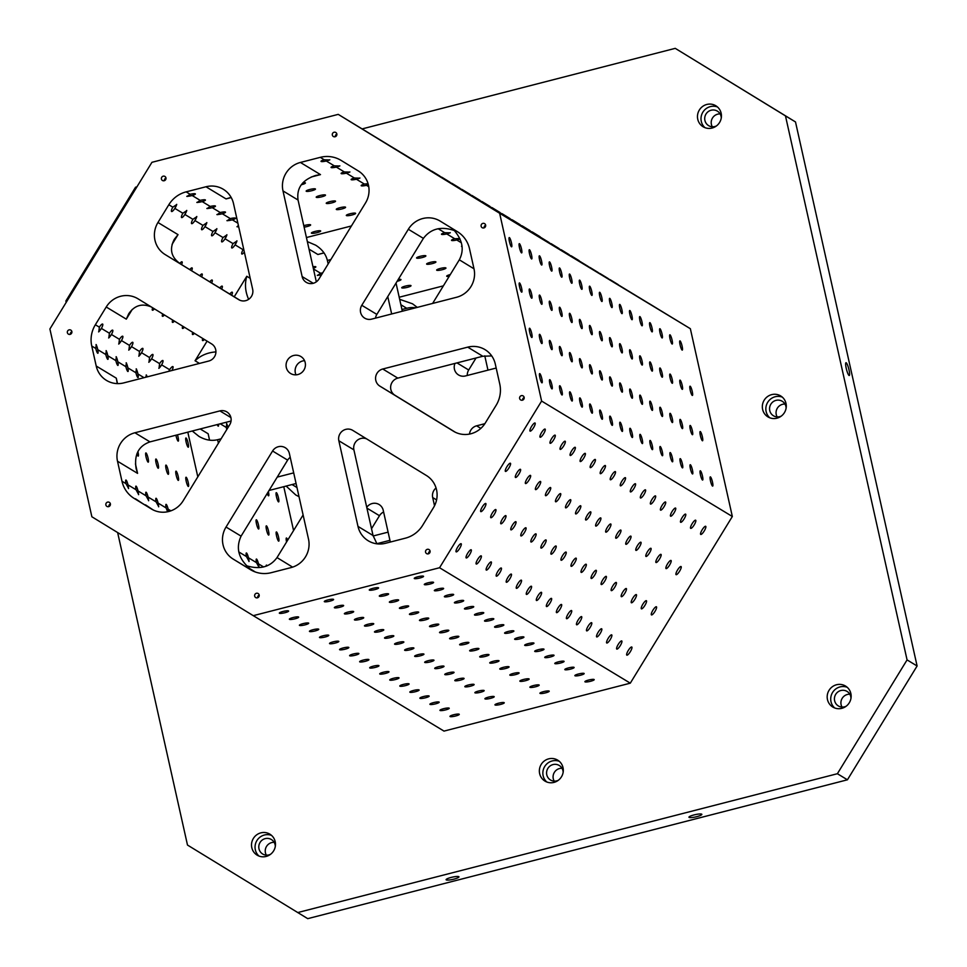 <?xml version="1.0" encoding="UTF-8"?>
<svg xmlns="http://www.w3.org/2000/svg" width="967" height="967" viewBox="0 0 967 967"><rect width="100%" height="100%" fill="white"/><g stroke="black" fill="none" stroke-linecap="round" stroke-linejoin="round"><path stroke-width="1.45" d="M297.703 912.57L837.386 773.721L907.07 659.905L917.103 665.985L847.43 779.801L307.736 918.65L187.489 845.049L117.636 532.551M535.053 423.002A4.762 1.185 -58.5 0 1 535.053 423.014A4.762 1.185 -58.5 0 1 533.566 427.692A4.762 1.185 -58.5 0 1 530.073 431.137A4.762 1.185 -58.5 0 1 531.548 426.459A4.762 1.185 -58.5 0 1 535.053 423.002M433.542 507.542L422.676 525.299A28.309 27.414 121.2 0 1 405.378 538.172L385.531 543.285A23.595 22.845 121.2 0 1 368.258 540.795A23.595 22.845 121.2 0 1 357.983 526.399L338.837 440.747A9.44 9.138 121.2 0 1 352.713 430.351A9.44 9.138 121.2 0 1 352.762 430.388L426.374 475.486A23.595 22.845 121.2 0 1 433.542 507.542M496.144 405.294L485.277 423.038A23.595 22.845 121.2 0 1 453.583 431.294A23.595 22.845 121.2 0 1 453.475 431.222L379.862 386.123A9.44 9.138 121.2 0 1 382.763 369.007L467.726 347.141A23.595 22.845 121.2 0 1 485.011 349.631A23.595 22.845 121.2 0 1 495.285 364.027L499.758 384.02A28.309 27.414 121.2 0 1 496.144 405.294M271.243 572.682A28.309 27.414 121.2 0 1 250.513 569.696A28.309 27.414 121.2 0 1 250.393 569.623L233.192 559.095A23.595 22.845 121.2 0 1 226.036 527.039L272.573 451.009A9.44 9.138 121.2 0 1 289.363 453.475L308.509 539.127A23.595 22.845 121.2 0 1 291.091 567.581L271.243 572.682M459.168 714.214A4.762 0.834 -12.6 0 1 459.277 714.347A4.762 0.834 -12.6 0 1 454.804 716.196A4.762 0.834 -12.6 0 1 449.969 716.426A4.762 0.834 -12.6 0 1 454.019 714.661A4.762 0.834 -12.6 0 1 459.168 714.214M295.987 374.833A9.912 9.597 121.2 0 1 304.557 360.679M449.135 708.134A4.762 0.834 -12.6 0 1 449.244 708.267A4.762 0.834 -12.6 0 1 444.772 710.116A4.762 0.834 -12.6 0 1 439.937 710.346A4.762 0.834 -12.6 0 1 443.986 708.593A4.762 0.834 -12.6 0 1 449.135 708.134M297.884 374.543A9.912 9.597 121.2 0 1 287.537 360.05A9.912 9.597 121.2 0 1 305.294 366.396A9.912 9.597 121.2 0 1 297.884 374.543M522.615 400.133A2.357 2.285 121.2 0 1 524.174 397.558M522.398 400.193A2.357 2.285 121.2 0 1 519.932 396.748A2.357 2.285 121.2 0 1 524.162 398.259A2.357 2.285 121.2 0 1 522.398 400.193M108.848 506.587A2.357 2.285 121.2 0 1 110.407 504.012M108.63 506.648A2.357 2.285 121.2 0 1 106.165 503.203A2.357 2.285 121.2 0 1 110.395 504.714A2.357 2.285 121.2 0 1 108.63 506.648M257.645 597.751A2.357 2.285 121.2 0 1 259.204 595.176M257.427 597.811A2.357 2.285 121.2 0 1 254.962 594.367A2.357 2.285 121.2 0 1 259.192 595.877A2.357 2.285 121.2 0 1 257.427 597.811M428.538 553.777A2.357 2.285 121.2 0 1 430.097 551.202M428.321 553.849A2.357 2.285 121.2 0 1 425.867 550.392A2.357 2.285 121.2 0 1 430.085 551.903A2.357 2.285 121.2 0 1 428.321 553.849M484.104 227.849A2.357 2.285 121.2 0 1 485.664 225.275M483.887 227.922A2.357 2.285 121.2 0 1 481.421 224.477A2.357 2.285 121.2 0 1 485.652 225.988A2.357 2.285 121.2 0 1 483.887 227.922M335.319 136.685A2.357 2.285 121.2 0 1 336.867 134.111M335.09 136.758A2.357 2.285 121.2 0 1 332.636 133.313A2.357 2.285 121.2 0 1 336.854 134.824A2.357 2.285 121.2 0 1 335.09 136.758M164.414 180.66A2.357 2.285 121.2 0 1 165.973 178.085M164.197 180.732A2.357 2.285 121.2 0 1 161.731 177.275A2.357 2.285 121.2 0 1 165.961 178.786A2.357 2.285 121.2 0 1 164.197 180.732M70.337 334.304A2.357 2.285 121.2 0 1 71.896 331.729M70.12 334.377A2.357 2.285 121.2 0 1 67.666 330.932A2.357 2.285 121.2 0 1 71.884 332.443A2.357 2.285 121.2 0 1 70.12 334.377M849.026 369.962A6.6 1.172 -104.4 0 1 849.268 375.51A6.6 1.172 -104.4 0 1 846.488 369.406A6.6 1.172 -104.4 0 1 845.98 362.722A6.6 1.172 -104.4 0 1 849.026 369.962M453.946 879.124A6.6 1.16 -12.6 0 1 446.089 879.716A6.6 1.16 -12.6 0 1 452.29 877.154A6.6 1.16 -12.6 0 1 458.987 876.839A6.6 1.16 -12.6 0 1 453.946 879.124M696.808 816.644A6.6 1.16 -12.6 0 1 688.951 817.236A6.6 1.16 -12.6 0 1 695.14 814.661A6.6 1.16 -12.6 0 1 701.849 814.347A6.6 1.16 -12.6 0 1 696.808 816.644M266.372 855.203A8.498 8.232 121.2 0 1 274.169 842.33M270.506 854.32A8.498 8.232 121.2 0 1 262.202 840.069A8.498 8.232 121.2 0 1 275.305 846.403M271.509 835.391A12.269 11.882 -58.8 0 0 258.999 856.061M266.13 856.448A12.269 11.882 121.2 0 1 253.33 838.51A12.269 11.882 121.2 0 1 275.317 846.367A12.269 11.882 121.2 0 1 266.13 856.448M554.212 781.143A8.498 8.232 121.2 0 1 561.996 768.269M558.346 780.272A8.498 8.232 121.2 0 1 550.042 766.009A8.498 8.232 121.2 0 1 563.145 772.343M559.337 761.331A12.269 11.882 -58.8 0 0 546.826 782.013M553.97 782.4A12.269 11.882 121.2 0 1 541.169 764.462A12.269 11.882 121.2 0 1 563.145 772.307A12.269 11.882 121.2 0 1 553.97 782.4M842.039 707.095A8.498 8.232 121.2 0 1 849.836 694.221M846.185 706.212A8.498 8.232 121.2 0 1 837.881 691.949A8.498 8.232 121.2 0 1 850.972 698.295M847.177 687.283A12.269 11.882 -58.8 0 0 834.666 707.953M841.798 708.34A12.269 11.882 121.2 0 1 828.997 690.402A12.269 11.882 121.2 0 1 850.984 698.259A12.269 11.882 121.2 0 1 841.798 708.34M777.19 416.946A8.498 8.232 121.2 0 1 784.974 404.073M781.324 416.064A8.498 8.232 121.2 0 1 773.02 401.801A8.498 8.232 121.2 0 1 786.123 408.147M782.327 397.135A12.269 11.882 -58.8 0 0 769.805 417.804M776.948 418.191A12.269 11.882 121.2 0 1 764.148 400.253A12.269 11.882 121.2 0 1 786.123 408.11A12.269 11.882 121.2 0 1 776.948 418.191M712.328 126.798A8.498 8.232 121.2 0 1 720.125 113.925M716.474 125.915A8.498 8.232 121.2 0 1 708.17 111.652A8.498 8.232 121.2 0 1 721.261 117.998M717.466 106.986A12.269 11.882 -58.8 0 0 704.955 127.656M712.087 128.043A12.269 11.882 121.2 0 1 699.286 110.105A12.269 11.882 121.2 0 1 721.273 117.962A12.269 11.882 121.2 0 1 712.087 128.043M218.409 443.212L217.623 439.707C211.459 441.17 205.222 440.058 198.9 436.347L192.252 431.004M138.027 298.815L211.64 343.926A9.44 9.138 121.2 0 1 208.739 361.042L123.776 382.896A23.595 22.845 121.2 0 1 106.491 380.418A23.595 22.845 121.2 0 1 96.216 366.022L91.744 346.017A28.309 27.414 121.2 0 1 95.358 324.755L106.225 306.998A23.595 22.845 121.2 0 1 137.918 298.755A23.595 22.845 121.2 0 1 138.027 298.815M467.726 347.141L482.787 356.255L397.812 378.121A9.44 9.138 -58.8 0 0 394.911 395.237L455.276 432.213M165.127 254.551A23.595 22.845 121.2 0 1 157.959 222.495L168.826 204.738A28.309 27.414 121.2 0 1 186.123 191.865L205.971 186.764A23.595 22.845 121.2 0 1 223.244 189.242A23.595 22.845 121.2 0 1 233.518 203.638L252.665 289.302A9.44 9.138 121.2 0 1 238.789 299.685A9.44 9.138 121.2 0 1 238.74 299.661L165.127 254.551L239.901 300.254M371.606 319.134A9.44 9.138 121.2 0 1 361.791 305.294L408.34 229.264A23.595 22.845 121.2 0 1 440.033 221.02A23.595 22.845 121.2 0 1 440.142 221.08L457.331 231.621A28.309 27.414 121.2 0 1 469.527 248.821L473.999 268.814A23.595 22.845 121.2 0 1 456.581 297.268L371.606 319.134M408.34 229.264L423.389 238.378L376.852 314.408A9.44 9.138 -58.8 0 0 375.51 318.131M328.164 263.955L327.378 260.449C325.855 254.2 321.926 249.099 315.617 245.159L307.349 241.617M134.921 432.769L219.896 410.902A9.44 9.138 121.2 0 1 229.711 424.755L183.162 500.773A23.595 22.845 121.2 0 1 151.468 509.017A23.595 22.845 121.2 0 1 151.36 508.956L134.171 498.428A28.309 27.414 121.2 0 1 121.975 481.228L117.503 461.223A23.595 22.845 121.2 0 1 134.921 432.769L149.982 441.883L231.053 421.02M376.961 543.829L373.044 535.513L353.898 449.86A9.44 9.138 -58.8 0 1 366.662 438.897M373.153 535.984L388.105 532.14M376.852 543.696L389.931 540.323M469.478 434.086A9.44 9.138 121.2 0 1 476.61 425.818L484.878 423.691M128.514 488.589A4.762 0.846 75.6 0 0 128.007 484.878A4.762 0.846 75.6 0 0 125.891 480.043A4.762 0.846 75.6 0 0 125.976 483.645L121.975 481.228M138.547 494.669A4.762 0.846 75.6 0 0 138.039 490.946A4.762 0.846 75.6 0 0 135.924 486.123A4.762 0.846 75.6 0 0 136.021 489.725L128.007 484.878L128.599 488.456L125.976 483.645M148.592 500.749A4.762 0.846 75.6 0 0 148.072 497.026A4.762 0.846 75.6 0 0 145.969 492.191A4.762 0.846 75.6 0 0 146.053 495.805L138.039 490.946L138.644 494.536L136.021 489.725M158.624 506.817A4.762 0.846 75.6 0 0 158.117 503.106A4.762 0.846 75.6 0 0 156.001 498.271A4.762 0.846 75.6 0 0 156.098 501.873L148.072 497.026L148.676 500.604L146.053 495.805M168.596 511.543A4.762 0.846 75.6 0 0 168.149 509.174A4.762 0.846 75.6 0 0 166.046 504.351A4.762 0.846 75.6 0 0 166.131 507.953L158.117 503.106L158.721 506.684L156.098 501.873M248.966 561.501A4.762 0.846 75.6 0 0 248.459 557.778A4.762 0.846 75.6 0 0 246.343 552.955A4.762 0.846 75.6 0 0 246.44 556.557L238.74 551.903M259.011 567.581A4.762 0.846 75.6 0 0 258.491 563.858A4.762 0.846 75.6 0 0 256.388 559.035A4.762 0.846 75.6 0 0 256.473 562.637L248.459 557.778L249.063 561.368L246.44 556.557M267.11 565.828A4.762 0.846 75.6 0 0 266.421 565.103A4.762 0.846 75.6 0 0 266.167 566.191M228.031 427.499L226.749 423.655L226.254 427.426A4.762 0.846 75.6 0 0 226.822 429.457M217.224 424.586A4.762 0.846 75.6 0 0 218.155 426.145A4.762 0.846 75.6 0 0 218.324 426.181A4.762 0.846 75.6 0 0 218.506 424.247M144.059 377.686L137.93 373.975L136.407 368.971L135.912 372.742A4.762 0.846 75.6 0 0 137.858 377.541A4.762 0.846 75.6 0 0 138.015 377.577A4.762 0.846 75.6 0 0 137.93 373.975A4.762 0.846 75.6 0 0 136.202 368.838M135.912 372.742L127.898 367.895L126.363 362.891L125.867 366.674A4.762 0.846 75.6 0 0 127.813 371.461A4.762 0.846 75.6 0 0 127.982 371.497A4.762 0.846 75.6 0 0 127.898 367.895A4.762 0.846 75.6 0 0 126.169 362.77M125.867 366.674L117.853 361.815L116.33 356.823L115.835 360.594A4.762 0.846 75.6 0 0 117.781 365.393A4.762 0.846 75.6 0 0 117.938 365.429A4.762 0.846 75.6 0 0 117.853 361.815A4.762 0.846 75.6 0 0 116.125 356.69M115.835 360.594L107.82 355.747L106.285 350.743L105.79 354.514A4.762 0.846 75.6 0 0 107.736 359.313A4.762 0.846 75.6 0 0 107.905 359.349A4.762 0.846 75.6 0 0 107.82 355.747A4.762 0.846 75.6 0 0 106.092 350.61M105.79 354.514L97.776 349.667L96.253 344.663L95.757 348.446A4.762 0.846 75.6 0 0 97.703 353.233A4.762 0.846 75.6 0 0 97.872 353.269A4.762 0.846 75.6 0 0 97.776 349.667A4.762 0.846 75.6 0 0 96.047 344.542M136.879 453.898A4.762 0.846 75.6 0 0 138.051 456.061A4.762 0.846 75.6 0 0 138.208 456.098A4.762 0.846 75.6 0 0 137.906 451.565M146.041 452.967A4.762 0.846 75.6 0 0 145.872 452.931A4.762 0.846 75.6 0 0 146.138 457.355A4.762 0.846 75.6 0 0 148.084 462.129A4.762 0.846 75.6 0 0 148.253 462.166A4.762 0.846 75.6 0 0 147.975 457.754A4.762 0.846 75.6 0 0 146.041 452.967M156.074 459.047A4.762 0.846 75.6 0 0 155.905 459.011A4.762 0.846 75.6 0 0 156.183 463.423A4.762 0.846 75.6 0 0 158.117 468.209A4.762 0.846 75.6 0 0 158.286 468.246A4.762 0.846 75.6 0 0 158.02 463.834A4.762 0.846 75.6 0 0 156.074 459.047M166.106 465.127A4.762 0.846 75.6 0 0 165.949 465.091A4.762 0.846 75.6 0 0 166.215 469.503A4.762 0.846 75.6 0 0 168.161 474.289A4.762 0.846 75.6 0 0 168.318 474.326A4.762 0.846 75.6 0 0 168.053 469.914A4.762 0.846 75.6 0 0 166.106 465.127M176.151 471.195A4.762 0.846 75.6 0 0 175.982 471.159A4.762 0.846 75.6 0 0 176.26 475.583A4.762 0.846 75.6 0 0 178.194 480.357A4.762 0.846 75.6 0 0 178.363 480.394A4.762 0.846 75.6 0 0 178.097 475.982A4.762 0.846 75.6 0 0 176.151 471.195M186.184 477.275A4.762 0.846 75.6 0 0 186.027 477.239A4.762 0.846 75.6 0 0 186.293 481.651A4.762 0.846 75.6 0 0 188.239 486.437A4.762 0.846 75.6 0 0 188.396 486.474A4.762 0.846 75.6 0 0 188.13 482.062A4.762 0.846 75.6 0 0 186.184 477.275M256.448 519.811A4.762 0.846 75.6 0 0 256.291 519.775A4.762 0.846 75.6 0 0 256.557 524.187A4.762 0.846 75.6 0 0 258.503 528.973A4.762 0.846 75.6 0 0 258.66 529.009A4.762 0.846 75.6 0 0 258.394 524.585A4.762 0.846 75.6 0 0 256.448 519.811M266.493 525.879A4.762 0.846 75.6 0 0 266.324 525.843A4.762 0.846 75.6 0 0 266.602 530.267A4.762 0.846 75.6 0 0 268.536 535.041A4.762 0.846 75.6 0 0 268.705 535.077A4.762 0.846 75.6 0 0 268.439 530.665A4.762 0.846 75.6 0 0 266.493 525.879M276.526 531.959A4.762 0.846 75.6 0 0 276.369 531.923A4.762 0.846 75.6 0 0 276.635 536.334A4.762 0.846 75.6 0 0 278.581 541.121A4.762 0.846 75.6 0 0 278.738 541.157A4.762 0.846 75.6 0 0 278.472 536.745A4.762 0.846 75.6 0 0 276.526 531.959M287.707 540.13A4.762 0.846 75.6 0 0 286.57 538.039A4.762 0.846 75.6 0 0 286.401 538.003A4.762 0.846 75.6 0 0 286.57 541.979M175.921 435.21A4.762 0.846 75.6 0 0 178.097 441.097A4.762 0.846 75.6 0 0 178.266 441.133A4.762 0.846 75.6 0 0 177.457 434.812M186.087 438.015A4.762 0.846 75.6 0 0 185.93 437.978A4.762 0.846 75.6 0 0 186.196 442.39A4.762 0.846 75.6 0 0 188.142 447.177A4.762 0.846 75.6 0 0 188.299 447.213A4.762 0.846 75.6 0 0 188.033 442.801A4.762 0.846 75.6 0 0 186.087 438.015M267.218 493.46A4.762 0.846 75.6 0 0 268.439 495.781A4.762 0.846 75.6 0 0 268.608 495.817A4.762 0.846 75.6 0 0 268.379 491.574M276.429 492.699A4.762 0.846 75.6 0 0 276.272 492.662A4.762 0.846 75.6 0 0 276.538 497.074A4.762 0.846 75.6 0 0 278.484 501.861A4.762 0.846 75.6 0 0 278.641 501.897A4.762 0.846 75.6 0 0 278.375 497.485A4.762 0.846 75.6 0 0 276.429 492.699M217.623 439.707L221.105 438.813M277.239 477.106L293.702 472.875M269.056 490.474L296.083 483.512M434.534 505.777L432.696 497.558A9.44 9.138 121.2 0 1 436.057 487.984M454.973 363.411A9.44 9.138 121.2 0 0 465.465 375.945L496.18 368.04M252.713 570.893C239.03 560.57 235.15 548.99 241.085 536.153L287.634 460.123L272.573 451.009M313.26 283.295L302.139 276.574A9.44 9.138 121.2 0 0 318.929 279.028L365.478 203.01A23.595 22.845 121.2 0 0 358.31 170.941L341.121 160.413A28.309 27.414 121.2 0 0 340.988 160.341A28.309 27.414 121.2 0 0 320.258 157.355L300.411 162.456L320.488 174.616L311.193 177.009M467.279 375.474A9.44 9.138 -58.8 0 1 468.693 369.998L476.054 357.983M371.521 528.719L379.475 515.725L366.916 508.11M432.624 303.433L459.325 259.809C464.426 250.018 462.673 240.167 454.043 230.255M292.614 567.133L277.021 557.584L303.106 514.976M145.509 504.847L152.955 509.814L147.552 506.503M135.465 498.767L142.911 503.734L137.519 500.435M316.33 281.832L298.054 200.024C296.446 188.021 302.32 179.838 315.677 175.462L320.488 174.616M302.139 276.574L282.993 190.91A23.595 22.845 121.2 0 1 300.411 162.456M390.317 542.052L383.222 510.286A9.44 9.138 121.2 0 0 366.747 507.349M290.221 457.331A9.44 9.138 -58.8 0 0 287.634 460.123M487.972 370.156L484.781 355.844M391.659 313.973L387.767 296.567M402.332 311.229L396.035 283.065M383.609 512.014A9.44 9.138 -58.8 0 0 379.475 515.725M423.449 576.211A4.762 0.834 -12.6 0 1 423.558 576.344A4.762 0.834 -12.6 0 1 419.086 578.193A4.762 0.834 -12.6 0 1 414.251 578.423A4.762 0.834 -12.6 0 1 418.3 576.658A4.762 0.834 -12.6 0 1 423.449 576.211M433.482 582.291A4.762 0.834 -12.6 0 1 433.591 582.412A4.762 0.834 -12.6 0 1 429.118 584.273A4.762 0.834 -12.6 0 1 424.283 584.491A4.762 0.834 -12.6 0 1 428.333 582.738A4.762 0.834 -12.6 0 1 433.482 582.291M443.527 588.359A4.762 0.834 -12.6 0 1 443.623 588.492A4.762 0.834 -12.6 0 1 439.163 590.341A4.762 0.834 -12.6 0 1 434.328 590.571A4.762 0.834 -12.6 0 1 438.377 588.818A4.762 0.834 -12.6 0 1 443.527 588.359M453.559 594.439A4.762 0.834 -12.6 0 1 453.668 594.572A4.762 0.834 -12.6 0 1 449.196 596.421A4.762 0.834 -12.6 0 1 444.361 596.651A4.762 0.834 -12.6 0 1 448.41 594.886A4.762 0.834 -12.6 0 1 453.559 594.439M463.592 600.519A4.762 0.834 -12.6 0 1 463.701 600.64A4.762 0.834 -12.6 0 1 459.228 602.501A4.762 0.834 -12.6 0 1 454.393 602.719A4.762 0.834 -12.6 0 1 458.455 600.966A4.762 0.834 -12.6 0 1 463.592 600.519M473.637 606.587A4.762 0.834 -12.6 0 1 473.745 606.72A4.762 0.834 -12.6 0 1 469.273 608.569A4.762 0.834 -12.6 0 1 464.438 608.799A4.762 0.834 -12.6 0 1 468.487 607.046A4.762 0.834 -12.6 0 1 473.637 606.587M483.669 612.667A4.762 0.834 -12.6 0 1 483.778 612.8A4.762 0.834 -12.6 0 1 479.306 614.649A4.762 0.834 -12.6 0 1 474.471 614.879A4.762 0.834 -12.6 0 1 478.532 613.114A4.762 0.834 -12.6 0 1 483.669 612.667M493.714 618.747A4.762 0.834 -12.6 0 1 493.823 618.868A4.762 0.834 -12.6 0 1 489.35 620.729A4.762 0.834 -12.6 0 1 484.515 620.947A4.762 0.834 -12.6 0 1 488.565 619.194A4.762 0.834 -12.6 0 1 493.714 618.747M503.747 624.815A4.762 0.834 -12.6 0 1 503.855 624.948A4.762 0.834 -12.6 0 1 499.383 626.797A4.762 0.834 -12.6 0 1 494.548 627.027A4.762 0.834 -12.6 0 1 498.609 625.274A4.762 0.834 -12.6 0 1 503.747 624.815M513.791 630.895A4.762 0.834 -12.6 0 1 513.9 631.028A4.762 0.834 -12.6 0 1 509.428 632.877A4.762 0.834 -12.6 0 1 504.593 633.107A4.762 0.834 -12.6 0 1 508.642 631.342A4.762 0.834 -12.6 0 1 513.791 630.895M523.824 636.963A4.762 0.834 -12.6 0 1 523.933 637.096A4.762 0.834 -12.6 0 1 519.46 638.957A4.762 0.834 -12.6 0 1 514.625 639.175A4.762 0.834 -12.6 0 1 518.675 637.422A4.762 0.834 -12.6 0 1 523.824 636.963M533.869 643.043A4.762 0.834 -12.6 0 1 533.977 643.176A4.762 0.834 -12.6 0 1 529.505 645.025A4.762 0.834 -12.6 0 1 524.67 645.255A4.762 0.834 -12.6 0 1 528.719 643.502A4.762 0.834 -12.6 0 1 533.869 643.043M543.901 649.123A4.762 0.834 -12.6 0 1 544.01 649.244A4.762 0.834 -12.6 0 1 539.538 651.105A4.762 0.834 -12.6 0 1 534.703 651.335A4.762 0.834 -12.6 0 1 538.752 649.57A4.762 0.834 -12.6 0 1 543.901 649.123M553.934 655.191A4.762 0.834 -12.6 0 1 554.043 655.324A4.762 0.834 -12.6 0 1 549.57 657.185A4.762 0.834 -12.6 0 1 544.735 657.403A4.762 0.834 -12.6 0 1 548.797 655.65A4.762 0.834 -12.6 0 1 553.934 655.191M563.979 661.271A4.762 0.834 -12.6 0 1 564.087 661.404A4.762 0.834 -12.6 0 1 559.615 663.253A4.762 0.834 -12.6 0 1 554.78 663.483A4.762 0.834 -12.6 0 1 558.829 661.73A4.762 0.834 -12.6 0 1 563.979 661.271M574.011 667.351A4.762 0.834 -12.6 0 1 574.12 667.472A4.762 0.834 -12.6 0 1 569.648 669.333A4.762 0.834 -12.6 0 1 564.813 669.563A4.762 0.834 -12.6 0 1 568.874 667.798A4.762 0.834 -12.6 0 1 574.011 667.351M584.056 673.419A4.762 0.834 -12.6 0 1 584.165 673.552A4.762 0.834 -12.6 0 1 579.692 675.413A4.762 0.834 -12.6 0 1 574.857 675.631A4.762 0.834 -12.6 0 1 578.907 673.878A4.762 0.834 -12.6 0 1 584.056 673.419M594.089 679.499A4.762 0.834 -12.6 0 1 594.197 679.632A4.762 0.834 -12.6 0 1 589.725 681.481A4.762 0.834 -12.6 0 1 584.89 681.711A4.762 0.834 -12.6 0 1 588.951 679.958A4.762 0.834 -12.6 0 1 594.089 679.499M378.472 587.779A4.762 0.834 -12.6 0 1 378.58 587.912A4.762 0.834 -12.6 0 1 374.108 589.761A4.762 0.834 -12.6 0 1 369.273 589.991A4.762 0.834 -12.6 0 1 373.322 588.238A4.762 0.834 -12.6 0 1 378.472 587.779M388.504 593.859A4.762 0.834 -12.6 0 1 388.613 593.992A4.762 0.834 -12.6 0 1 384.141 595.841A4.762 0.834 -12.6 0 1 379.306 596.071A4.762 0.834 -12.6 0 1 383.367 594.306A4.762 0.834 -12.6 0 1 388.504 593.859M398.549 599.939A4.762 0.834 -12.6 0 1 398.658 600.06A4.762 0.834 -12.6 0 1 394.185 601.921A4.762 0.834 -12.6 0 1 389.35 602.139A4.762 0.834 -12.6 0 1 393.4 600.386A4.762 0.834 -12.6 0 1 398.549 599.939M408.582 606.007A4.762 0.834 -12.6 0 1 408.69 606.14A4.762 0.834 -12.6 0 1 404.218 607.989A4.762 0.834 -12.6 0 1 399.383 608.219A4.762 0.834 -12.6 0 1 403.444 606.466A4.762 0.834 -12.6 0 1 408.582 606.007M418.626 612.087A4.762 0.834 -12.6 0 1 418.735 612.22A4.762 0.834 -12.6 0 1 414.263 614.069A4.762 0.834 -12.6 0 1 409.428 614.299A4.762 0.834 -12.6 0 1 413.477 612.534A4.762 0.834 -12.6 0 1 418.626 612.087M428.659 618.155A4.762 0.834 -12.6 0 1 428.768 618.288A4.762 0.834 -12.6 0 1 424.295 620.149A4.762 0.834 -12.6 0 1 419.46 620.367A4.762 0.834 -12.6 0 1 423.51 618.614A4.762 0.834 -12.6 0 1 428.659 618.155M438.704 624.235A4.762 0.834 -12.6 0 1 438.813 624.368A4.762 0.834 -12.6 0 1 434.34 626.217A4.762 0.834 -12.6 0 1 429.505 626.447A4.762 0.834 -12.6 0 1 433.554 624.694A4.762 0.834 -12.6 0 1 438.704 624.235M448.736 630.315A4.762 0.834 -12.6 0 1 448.845 630.436A4.762 0.834 -12.6 0 1 444.373 632.297A4.762 0.834 -12.6 0 1 439.538 632.527A4.762 0.834 -12.6 0 1 443.587 630.762A4.762 0.834 -12.6 0 1 448.736 630.315M458.781 636.383A4.762 0.834 -12.6 0 1 458.878 636.516A4.762 0.834 -12.6 0 1 454.417 638.377A4.762 0.834 -12.6 0 1 449.582 638.595A4.762 0.834 -12.6 0 1 453.632 636.842A4.762 0.834 -12.6 0 1 458.781 636.383M468.814 642.463A4.762 0.834 -12.6 0 1 468.922 642.596A4.762 0.834 -12.6 0 1 464.45 644.445A4.762 0.834 -12.6 0 1 459.615 644.675A4.762 0.834 -12.6 0 1 463.664 642.922A4.762 0.834 -12.6 0 1 468.814 642.463M478.846 648.543A4.762 0.834 -12.6 0 1 478.955 648.664A4.762 0.834 -12.6 0 1 474.483 650.525A4.762 0.834 -12.6 0 1 469.648 650.755A4.762 0.834 -12.6 0 1 473.709 648.99A4.762 0.834 -12.6 0 1 478.846 648.543M488.891 654.611A4.762 0.834 -12.6 0 1 489 654.744A4.762 0.834 -12.6 0 1 484.527 656.605A4.762 0.834 -12.6 0 1 479.692 656.823A4.762 0.834 -12.6 0 1 483.742 655.07A4.762 0.834 -12.6 0 1 488.891 654.611M498.924 660.691A4.762 0.834 -12.6 0 1 499.032 660.824A4.762 0.834 -12.6 0 1 494.56 662.673A4.762 0.834 -12.6 0 1 489.725 662.903A4.762 0.834 -12.6 0 1 493.786 661.15A4.762 0.834 -12.6 0 1 498.924 660.691M508.968 666.771A4.762 0.834 -12.6 0 1 509.077 666.892A4.762 0.834 -12.6 0 1 504.605 668.753A4.762 0.834 -12.6 0 1 499.77 668.983A4.762 0.834 -12.6 0 1 503.819 667.218A4.762 0.834 -12.6 0 1 508.968 666.771M519.001 672.839A4.762 0.834 -12.6 0 1 519.11 672.972A4.762 0.834 -12.6 0 1 514.637 674.821A4.762 0.834 -12.6 0 1 509.802 675.051A4.762 0.834 -12.6 0 1 513.852 673.298A4.762 0.834 -12.6 0 1 519.001 672.839M529.046 678.919A4.762 0.834 -12.6 0 1 529.154 679.052A4.762 0.834 -12.6 0 1 524.682 680.901A4.762 0.834 -12.6 0 1 519.847 681.131A4.762 0.834 -12.6 0 1 523.896 679.366A4.762 0.834 -12.6 0 1 529.046 678.919M539.078 684.999A4.762 0.834 -12.6 0 1 539.187 685.119A4.762 0.834 -12.6 0 1 534.715 686.981A4.762 0.834 -12.6 0 1 529.88 687.211A4.762 0.834 -12.6 0 1 533.929 685.446A4.762 0.834 -12.6 0 1 539.078 684.999M549.123 691.067A4.762 0.834 -12.6 0 1 549.22 691.2A4.762 0.834 -12.6 0 1 544.759 693.049A4.762 0.834 -12.6 0 1 539.924 693.279A4.762 0.834 -12.6 0 1 543.974 691.526A4.762 0.834 -12.6 0 1 549.123 691.067M333.494 599.347A4.762 0.834 -12.6 0 1 333.603 599.48A4.762 0.834 -12.6 0 1 329.131 601.341A4.762 0.834 -12.6 0 1 324.296 601.559A4.762 0.834 -12.6 0 1 328.357 599.806A4.762 0.834 -12.6 0 1 333.494 599.347M343.539 605.427A4.762 0.834 -12.6 0 1 343.648 605.56A4.762 0.834 -12.6 0 1 339.175 607.409A4.762 0.834 -12.6 0 1 334.34 607.639A4.762 0.834 -12.6 0 1 338.39 605.886A4.762 0.834 -12.6 0 1 343.539 605.427M353.571 611.507A4.762 0.834 -12.6 0 1 353.68 611.627A4.762 0.834 -12.6 0 1 349.208 613.489A4.762 0.834 -12.6 0 1 344.373 613.719A4.762 0.834 -12.6 0 1 348.422 611.954A4.762 0.834 -12.6 0 1 353.571 611.507M363.616 617.575A4.762 0.834 -12.6 0 1 363.725 617.708A4.762 0.834 -12.6 0 1 359.253 619.569A4.762 0.834 -12.6 0 1 354.418 619.787A4.762 0.834 -12.6 0 1 358.467 618.034A4.762 0.834 -12.6 0 1 363.616 617.575M373.649 623.655A4.762 0.834 -12.6 0 1 373.758 623.788A4.762 0.834 -12.6 0 1 369.285 625.637A4.762 0.834 -12.6 0 1 364.45 625.867A4.762 0.834 -12.6 0 1 368.5 624.114A4.762 0.834 -12.6 0 1 373.649 623.655M383.681 629.735A4.762 0.834 -12.6 0 1 383.79 629.855A4.762 0.834 -12.6 0 1 379.318 631.717A4.762 0.834 -12.6 0 1 374.483 631.947A4.762 0.834 -12.6 0 1 378.544 630.182A4.762 0.834 -12.6 0 1 383.681 629.735M393.726 635.803A4.762 0.834 -12.6 0 1 393.835 635.935A4.762 0.834 -12.6 0 1 389.363 637.797A4.762 0.834 -12.6 0 1 384.528 638.015A4.762 0.834 -12.6 0 1 388.577 636.262A4.762 0.834 -12.6 0 1 393.726 635.803M403.759 641.883A4.762 0.834 -12.6 0 1 403.868 642.015A4.762 0.834 -12.6 0 1 399.395 643.865A4.762 0.834 -12.6 0 1 394.56 644.095A4.762 0.834 -12.6 0 1 398.622 642.342A4.762 0.834 -12.6 0 1 403.759 641.883M413.803 647.963A4.762 0.834 -12.6 0 1 413.912 648.083A4.762 0.834 -12.6 0 1 409.44 649.945A4.762 0.834 -12.6 0 1 404.605 650.175A4.762 0.834 -12.6 0 1 408.654 648.41A4.762 0.834 -12.6 0 1 413.803 647.963M423.836 654.03A4.762 0.834 -12.6 0 1 423.945 654.163A4.762 0.834 -12.6 0 1 419.473 656.013A4.762 0.834 -12.6 0 1 414.638 656.242A4.762 0.834 -12.6 0 1 418.699 654.49A4.762 0.834 -12.6 0 1 423.836 654.03M433.881 660.11A4.762 0.834 -12.6 0 1 433.99 660.243A4.762 0.834 -12.6 0 1 429.517 662.093A4.762 0.834 -12.6 0 1 424.682 662.322A4.762 0.834 -12.6 0 1 428.732 660.558A4.762 0.834 -12.6 0 1 433.881 660.11M443.913 666.19A4.762 0.834 -12.6 0 1 444.022 666.311A4.762 0.834 -12.6 0 1 439.55 668.173A4.762 0.834 -12.6 0 1 434.715 668.402A4.762 0.834 -12.6 0 1 438.764 666.638A4.762 0.834 -12.6 0 1 443.913 666.19M453.958 672.258A4.762 0.834 -12.6 0 1 454.067 672.391A4.762 0.834 -12.6 0 1 449.595 674.241A4.762 0.834 -12.6 0 1 444.76 674.47A4.762 0.834 -12.6 0 1 448.809 672.718A4.762 0.834 -12.6 0 1 453.958 672.258M463.991 678.338A4.762 0.834 -12.6 0 1 464.1 678.471A4.762 0.834 -12.6 0 1 459.627 680.321A4.762 0.834 -12.6 0 1 454.792 680.55A4.762 0.834 -12.6 0 1 458.841 678.786A4.762 0.834 -12.6 0 1 463.991 678.338M474.023 684.418A4.762 0.834 -12.6 0 1 474.132 684.539A4.762 0.834 -12.6 0 1 469.672 686.401A4.762 0.834 -12.6 0 1 464.825 686.618A4.762 0.834 -12.6 0 1 468.886 684.866A4.762 0.834 -12.6 0 1 474.023 684.418M484.068 690.486A4.762 0.834 -12.6 0 1 484.177 690.619A4.762 0.834 -12.6 0 1 479.705 692.469A4.762 0.834 -12.6 0 1 474.87 692.698A4.762 0.834 -12.6 0 1 478.919 690.946A4.762 0.834 -12.6 0 1 484.068 690.486M494.101 696.566A4.762 0.834 -12.6 0 1 494.21 696.699A4.762 0.834 -12.6 0 1 489.737 698.549A4.762 0.834 -12.6 0 1 484.902 698.778A4.762 0.834 -12.6 0 1 488.964 697.014A4.762 0.834 -12.6 0 1 494.101 696.566M504.145 702.646A4.762 0.834 -12.6 0 1 504.254 702.767A4.762 0.834 -12.6 0 1 499.782 704.629A4.762 0.834 -12.6 0 1 494.947 704.846A4.762 0.834 -12.6 0 1 498.996 703.094A4.762 0.834 -12.6 0 1 504.145 702.646M288.529 610.926A4.762 0.834 -12.6 0 1 288.625 611.047A4.762 0.834 -12.6 0 1 284.165 612.909A4.762 0.834 -12.6 0 1 279.33 613.138A4.762 0.834 -12.6 0 1 283.379 611.374A4.762 0.834 -12.6 0 1 288.529 610.926M298.561 616.994A4.762 0.834 -12.6 0 1 298.67 617.127A4.762 0.834 -12.6 0 1 294.198 618.989A4.762 0.834 -12.6 0 1 289.363 619.206A4.762 0.834 -12.6 0 1 293.412 617.454A4.762 0.834 -12.6 0 1 298.561 616.994M308.594 623.074A4.762 0.834 -12.6 0 1 308.703 623.207A4.762 0.834 -12.6 0 1 304.23 625.057A4.762 0.834 -12.6 0 1 299.395 625.286A4.762 0.834 -12.6 0 1 303.457 623.534A4.762 0.834 -12.6 0 1 308.594 623.074M318.639 629.154A4.762 0.834 -12.6 0 1 318.747 629.275A4.762 0.834 -12.6 0 1 314.275 631.137A4.762 0.834 -12.6 0 1 309.44 631.366A4.762 0.834 -12.6 0 1 313.489 629.602A4.762 0.834 -12.6 0 1 318.639 629.154M328.671 635.222A4.762 0.834 -12.6 0 1 328.78 635.355A4.762 0.834 -12.6 0 1 324.308 637.205A4.762 0.834 -12.6 0 1 319.473 637.434A4.762 0.834 -12.6 0 1 323.534 635.682A4.762 0.834 -12.6 0 1 328.671 635.222M338.716 641.302A4.762 0.834 -12.6 0 1 338.825 641.435A4.762 0.834 -12.6 0 1 334.352 643.285A4.762 0.834 -12.6 0 1 329.517 643.514A4.762 0.834 -12.6 0 1 333.567 641.75A4.762 0.834 -12.6 0 1 338.716 641.302M348.749 647.382A4.762 0.834 -12.6 0 1 348.857 647.503A4.762 0.834 -12.6 0 1 344.385 649.365A4.762 0.834 -12.6 0 1 339.55 649.594A4.762 0.834 -12.6 0 1 343.599 647.83A4.762 0.834 -12.6 0 1 348.749 647.382M358.793 653.45A4.762 0.834 -12.6 0 1 358.902 653.583A4.762 0.834 -12.6 0 1 354.43 655.433A4.762 0.834 -12.6 0 1 349.595 655.662A4.762 0.834 -12.6 0 1 353.644 653.91A4.762 0.834 -12.6 0 1 358.793 653.45M368.826 659.53A4.762 0.834 -12.6 0 1 368.935 659.663A4.762 0.834 -12.6 0 1 364.462 661.513A4.762 0.834 -12.6 0 1 359.627 661.742A4.762 0.834 -12.6 0 1 363.677 659.977A4.762 0.834 -12.6 0 1 368.826 659.53M378.871 665.61A4.762 0.834 -12.6 0 1 378.967 665.731A4.762 0.834 -12.6 0 1 374.507 667.593A4.762 0.834 -12.6 0 1 369.672 667.81A4.762 0.834 -12.6 0 1 373.721 666.058A4.762 0.834 -12.6 0 1 378.871 665.61M388.903 671.678A4.762 0.834 -12.6 0 1 389.012 671.811A4.762 0.834 -12.6 0 1 384.54 673.661A4.762 0.834 -12.6 0 1 379.705 673.89A4.762 0.834 -12.6 0 1 383.754 672.138A4.762 0.834 -12.6 0 1 388.903 671.678M398.936 677.758A4.762 0.834 -12.6 0 1 399.045 677.891A4.762 0.834 -12.6 0 1 394.572 679.741A4.762 0.834 -12.6 0 1 389.737 679.97A4.762 0.834 -12.6 0 1 393.799 678.205A4.762 0.834 -12.6 0 1 398.936 677.758M408.981 683.838A4.762 0.834 -12.6 0 1 409.089 683.959A4.762 0.834 -12.6 0 1 404.617 685.821A4.762 0.834 -12.6 0 1 399.782 686.038A4.762 0.834 -12.6 0 1 403.831 684.285A4.762 0.834 -12.6 0 1 408.981 683.838M419.013 689.906A4.762 0.834 -12.6 0 1 419.122 690.039A4.762 0.834 -12.6 0 1 414.65 691.889A4.762 0.834 -12.6 0 1 409.815 692.118A4.762 0.834 -12.6 0 1 413.876 690.365A4.762 0.834 -12.6 0 1 419.013 689.906M429.058 695.986A4.762 0.834 -12.6 0 1 429.167 696.119A4.762 0.834 -12.6 0 1 424.694 697.969A4.762 0.834 -12.6 0 1 419.859 698.198A4.762 0.834 -12.6 0 1 423.909 696.433A4.762 0.834 -12.6 0 1 429.058 695.986M439.091 702.066A4.762 0.834 -12.6 0 1 439.199 702.187A4.762 0.834 -12.6 0 1 434.727 704.049A4.762 0.834 -12.6 0 1 429.892 704.266A4.762 0.834 -12.6 0 1 433.953 702.513A4.762 0.834 -12.6 0 1 439.091 702.066M439.562 567.738L253.269 615.665L443.998 731.1L630.291 683.173L439.562 567.738L541.605 401.063L732.333 516.499L630.291 683.173M98.61 331.886A4.762 1.185 121.5 0 0 101.378 328.393A4.762 1.185 121.5 0 0 102.647 324.078A4.762 1.185 121.5 0 0 99.359 327.172L95.358 324.755M108.655 337.967A4.762 1.185 121.5 0 0 111.423 334.473A4.762 1.185 121.5 0 0 112.68 330.158A4.762 1.185 121.5 0 0 109.404 333.252L101.378 328.393L98.803 331.802L99.359 327.172M118.687 344.047A4.762 1.185 121.5 0 0 121.455 340.553A4.762 1.185 121.5 0 0 122.724 336.226A4.762 1.185 121.5 0 0 119.437 339.332L111.423 334.473L108.836 337.882L109.404 333.252M128.732 350.114A4.762 1.185 121.5 0 0 131.5 346.621A4.762 1.185 121.5 0 0 132.757 342.306A4.762 1.185 121.5 0 0 129.481 345.4L121.455 340.553L118.881 343.962L119.437 339.332M138.764 356.194A4.762 1.185 121.5 0 0 141.533 352.701A4.762 1.185 121.5 0 0 142.802 348.386A4.762 1.185 121.5 0 0 139.514 351.48L131.5 346.621L128.913 350.03L129.481 345.4M148.797 362.274A4.762 1.185 121.5 0 0 151.577 358.781A4.762 1.185 121.5 0 0 152.834 354.454A4.762 1.185 121.5 0 0 149.547 357.56L141.533 352.701L138.958 356.11L139.514 351.48M158.842 368.342A4.762 1.185 121.5 0 0 161.61 364.849A4.762 1.185 121.5 0 0 162.879 360.534A4.762 1.185 121.5 0 0 159.591 363.628L151.577 358.781L148.991 362.178L149.547 357.56M171.884 370.518A4.762 1.185 121.5 0 0 172.912 366.602A4.762 1.185 121.5 0 0 169.624 369.708L161.61 364.849L159.035 368.258L159.591 363.628M243.636 248.882L243.104 249.704A4.762 1.185 121.5 0 0 241.835 254.019L241.835 254.019A4.762 1.185 121.5 0 0 244.337 252.049M243.104 249.704L235.078 244.844L236.939 241.013L233.059 243.624A4.762 1.185 121.5 0 0 231.802 247.951L231.802 247.951A4.762 1.185 121.5 0 0 235.078 244.844A4.762 1.185 121.5 0 0 236.927 240.807M233.059 243.624L225.045 238.776L226.907 234.933L223.026 237.544A4.762 1.185 121.5 0 0 221.757 241.871L221.757 241.871A4.762 1.185 121.5 0 0 225.045 238.776A4.762 1.185 121.5 0 0 226.894 234.727M223.026 237.544L215.012 232.696L216.862 228.865L212.982 231.476A4.762 1.185 121.5 0 0 211.725 235.791L211.725 235.791A4.762 1.185 121.5 0 0 215.012 232.696A4.762 1.185 121.5 0 0 216.85 228.647M212.982 231.476L204.968 226.616L206.829 222.785L202.949 225.396A4.762 1.185 121.5 0 0 201.68 229.723A4.762 1.185 121.5 0 0 201.692 229.723A4.762 1.185 121.5 0 0 204.968 226.616A4.762 1.185 121.5 0 0 206.817 222.579M202.949 225.396L194.935 220.549L196.785 216.705L192.904 219.316A4.762 1.185 121.5 0 0 191.647 223.643L191.647 223.643A4.762 1.185 121.5 0 0 194.935 220.549A4.762 1.185 121.5 0 0 196.785 216.499M192.904 219.316L184.89 214.469L186.752 210.637L182.872 213.248A4.762 1.185 121.5 0 0 181.615 217.563L181.615 217.563A4.762 1.185 121.5 0 0 184.89 214.469A4.762 1.185 121.5 0 0 186.74 210.419M182.872 213.248L174.858 208.388L176.707 204.557L172.839 207.168A4.762 1.185 121.5 0 0 171.57 211.495L171.57 211.495A4.762 1.185 121.5 0 0 174.858 208.388A4.762 1.185 121.5 0 0 176.707 204.351M152.701 307.808A4.762 1.185 121.5 0 0 152.411 310.202L152.411 310.202A4.762 1.185 121.5 0 0 154.406 308.848M162.722 313.949A4.762 1.185 121.5 0 0 162.456 316.269L162.456 316.269A4.762 1.185 121.5 0 0 164.402 314.976M172.73 320.077A4.762 1.185 121.5 0 0 172.489 322.349L172.489 322.349A4.762 1.185 121.5 0 0 174.398 321.104M182.751 326.217A4.762 1.185 121.5 0 0 182.533 328.429L182.533 328.429A4.762 1.185 121.5 0 0 184.395 327.221M192.759 332.358A4.762 1.185 121.5 0 0 192.566 334.497L192.566 334.497A4.762 1.185 121.5 0 0 194.391 333.349M202.78 338.486A4.762 1.185 121.5 0 0 202.599 340.577A4.762 1.185 121.5 0 0 202.611 340.577A4.762 1.185 121.5 0 0 204.388 339.477M181.603 264.535A4.762 1.185 121.5 0 0 182.026 261.827A4.762 1.185 121.5 0 0 179.814 263.435M191.611 270.675A4.762 1.185 121.5 0 0 192.07 267.907A4.762 1.185 121.5 0 0 189.81 269.563M201.62 276.804A4.762 1.185 121.5 0 0 202.103 273.975A4.762 1.185 121.5 0 0 199.806 275.692M211.64 282.932A4.762 1.185 121.5 0 0 212.148 280.055A4.762 1.185 121.5 0 0 209.803 281.82M221.648 289.073A4.762 1.185 121.5 0 0 222.18 286.135A4.762 1.185 121.5 0 0 219.811 287.948M231.657 295.201A4.762 1.185 121.5 0 0 232.225 292.203A4.762 1.185 121.5 0 0 229.808 294.065M186.788 196.313A4.762 0.834 167.4 0 0 192.155 195.515A4.762 0.834 167.4 0 0 195.407 193.968A4.762 0.834 167.4 0 0 190.136 194.294L186.123 191.865M196.833 202.393A4.762 0.834 167.4 0 0 202.188 201.595A4.762 0.834 167.4 0 0 205.439 200.036A4.762 0.834 167.4 0 0 200.169 200.362L192.155 195.515L186.994 196.434L190.136 194.294M206.865 208.461A4.762 0.834 167.4 0 0 212.232 207.663A4.762 0.834 167.4 0 0 215.472 206.116A4.762 0.834 167.4 0 0 210.214 206.442L202.188 201.595L197.038 202.514L200.169 200.362M216.91 214.541A4.762 0.834 167.4 0 0 222.265 213.743A4.762 0.834 167.4 0 0 225.516 212.196A4.762 0.834 167.4 0 0 220.246 212.522L212.232 207.663L207.071 208.582L210.214 206.442M226.943 220.621A4.762 0.834 167.4 0 0 232.31 219.823A4.762 0.834 167.4 0 0 235.549 218.264A4.762 0.834 167.4 0 0 230.291 218.59L222.265 213.743L217.116 214.662L220.246 212.522M313.296 268.222A4.762 0.834 167.4 0 0 315.858 266.88A4.762 0.834 167.4 0 0 312.957 266.747M322.7 272.863A4.762 0.834 167.4 0 0 320.633 273.274L313.453 268.935M415.713 307.784A23.595 22.845 121.2 0 0 406.732 308.28L401.946 309.513M462.008 245.884A4.762 0.834 167.4 0 0 461.549 246.392A4.762 0.834 167.4 0 0 461.658 246.525A4.762 0.834 167.4 0 0 462.105 246.645M459.736 238.462L454.756 238.764A4.762 0.834 167.4 0 0 451.516 240.324A4.762 0.834 167.4 0 0 451.613 240.445A4.762 0.834 167.4 0 0 456.775 239.997A4.762 0.834 167.4 0 0 459.966 238.946M454.756 238.764L446.742 233.917L450.199 232.829L444.723 232.696A4.762 0.834 167.4 0 0 441.472 234.244A4.762 0.834 167.4 0 0 441.581 234.377A4.762 0.834 167.4 0 0 446.742 233.917A4.762 0.834 167.4 0 0 450.284 232.684M368.04 183.645L364.414 184.081A4.762 0.834 167.4 0 0 361.175 185.64A4.762 0.834 167.4 0 0 361.271 185.761A4.762 0.834 167.4 0 0 366.433 185.313A4.762 0.834 167.4 0 0 368.354 184.77M364.414 184.081L356.4 179.233L359.857 178.146L354.381 178.013A4.762 0.834 167.4 0 0 351.13 179.56A4.762 0.834 167.4 0 0 351.239 179.693A4.762 0.834 167.4 0 0 356.4 179.233A4.762 0.834 167.4 0 0 359.942 178.001M354.381 178.013L346.355 173.153L349.824 172.078L344.337 171.933A4.762 0.834 167.4 0 0 341.097 173.48A4.762 0.834 167.4 0 0 341.206 173.613A4.762 0.834 167.4 0 0 346.355 173.153A4.762 0.834 167.4 0 0 349.897 171.933M344.337 171.933L336.323 167.086L339.78 165.998L334.304 165.853A4.762 0.834 167.4 0 0 331.052 167.412A4.762 0.834 167.4 0 0 331.161 167.533A4.762 0.834 167.4 0 0 336.323 167.086A4.762 0.834 167.4 0 0 339.864 165.853M334.304 165.853L326.278 161.005L329.747 159.918L324.259 159.785A4.762 0.834 167.4 0 0 321.02 161.332A4.762 0.834 167.4 0 0 321.129 161.465A4.762 0.834 167.4 0 0 326.278 161.005A4.762 0.834 167.4 0 0 329.82 159.773M304.109 227.148A4.762 0.834 167.4 0 0 310.637 224.924A4.762 0.834 167.4 0 0 310.528 224.791A4.762 0.834 167.4 0 0 303.783 225.686M320.573 230.871A4.762 0.834 167.4 0 0 315.423 231.331A4.762 0.834 167.4 0 0 311.374 233.083A4.762 0.834 167.4 0 0 311.483 233.216A4.762 0.834 167.4 0 0 316.632 232.757A4.762 0.834 167.4 0 0 320.681 231.004A4.762 0.834 167.4 0 0 320.573 230.871M397.099 281.324A4.762 0.834 167.4 0 0 400.979 279.608A4.762 0.834 167.4 0 0 400.87 279.475A4.762 0.834 167.4 0 0 398.247 279.451M410.915 285.555A4.762 0.834 167.4 0 0 405.765 286.002A4.762 0.834 167.4 0 0 401.716 287.767A4.762 0.834 167.4 0 0 401.825 287.888A4.762 0.834 167.4 0 0 406.974 287.441A4.762 0.834 167.4 0 0 411.023 285.688A4.762 0.834 167.4 0 0 410.915 285.555M301.269 184.757A4.762 0.834 167.4 0 0 305.427 182.981A4.762 0.834 167.4 0 0 305.318 182.848A4.762 0.834 167.4 0 0 302.889 182.799M315.351 188.928A4.762 0.834 167.4 0 0 310.214 189.375A4.762 0.834 167.4 0 0 306.152 191.128A4.762 0.834 167.4 0 0 306.261 191.261A4.762 0.834 167.4 0 0 311.41 190.813A4.762 0.834 167.4 0 0 315.46 189.049A4.762 0.834 167.4 0 0 315.351 188.928M325.395 194.996A4.762 0.834 167.4 0 0 320.246 195.455A4.762 0.834 167.4 0 0 316.197 197.208A4.762 0.834 167.4 0 0 316.306 197.341A4.762 0.834 167.4 0 0 321.443 196.881A4.762 0.834 167.4 0 0 325.504 195.129A4.762 0.834 167.4 0 0 325.395 194.996M335.428 201.076A4.762 0.834 167.4 0 0 330.291 201.523A4.762 0.834 167.4 0 0 326.23 203.288A4.762 0.834 167.4 0 0 326.338 203.408A4.762 0.834 167.4 0 0 331.488 202.961A4.762 0.834 167.4 0 0 335.537 201.209A4.762 0.834 167.4 0 0 335.428 201.076M345.473 207.143A4.762 0.834 167.4 0 0 340.324 207.603A4.762 0.834 167.4 0 0 336.274 209.355A4.762 0.834 167.4 0 0 336.383 209.488A4.762 0.834 167.4 0 0 341.52 209.041A4.762 0.834 167.4 0 0 345.582 207.276A4.762 0.834 167.4 0 0 345.473 207.143M355.505 213.224A4.762 0.834 167.4 0 0 350.356 213.683A4.762 0.834 167.4 0 0 346.307 215.436A4.762 0.834 167.4 0 0 346.416 215.568A4.762 0.834 167.4 0 0 351.565 215.109A4.762 0.834 167.4 0 0 355.614 213.356A4.762 0.834 167.4 0 0 355.505 213.224M425.77 255.759A4.762 0.834 167.4 0 0 420.633 256.207A4.762 0.834 167.4 0 0 416.572 257.971A4.762 0.834 167.4 0 0 416.68 258.092A4.762 0.834 167.4 0 0 421.83 257.645A4.762 0.834 167.4 0 0 425.879 255.88A4.762 0.834 167.4 0 0 425.77 255.759M435.815 261.827A4.762 0.834 167.4 0 0 430.666 262.287A4.762 0.834 167.4 0 0 426.616 264.039A4.762 0.834 167.4 0 0 426.725 264.172A4.762 0.834 167.4 0 0 431.862 263.713A4.762 0.834 167.4 0 0 435.924 261.96A4.762 0.834 167.4 0 0 435.815 261.827M445.847 267.907A4.762 0.834 167.4 0 0 440.698 268.355A4.762 0.834 167.4 0 0 436.649 270.119A4.762 0.834 167.4 0 0 436.758 270.252A4.762 0.834 167.4 0 0 441.907 269.793A4.762 0.834 167.4 0 0 445.956 268.04A4.762 0.834 167.4 0 0 445.847 267.907M450.308 274.543A4.762 0.834 167.4 0 0 446.694 276.199A4.762 0.834 167.4 0 0 446.802 276.32A4.762 0.834 167.4 0 0 449.184 276.381M917.103 665.985L795.503 121.951L675.244 48.35L362.202 128.889M253.269 615.665L91.865 516.765L49.897 328.985L151.94 162.311L338.232 114.372L499.637 213.272L541.605 401.063M136.903 186.861L135.561 187.199L65.877 301.015L66.179 302.381M545.086 429.082L545.086 429.082A4.762 1.185 -58.5 0 1 543.611 433.772A4.762 1.185 -58.5 0 1 540.106 437.217A4.762 1.185 -58.5 0 1 541.58 432.539A4.762 1.185 -58.5 0 1 545.086 429.082M555.131 435.162L555.131 435.162A4.762 1.185 -58.5 0 1 553.644 439.84A4.762 1.185 -58.5 0 1 550.15 443.297A4.762 1.185 -58.5 0 1 551.625 438.607A4.762 1.185 -58.5 0 1 555.131 435.162M565.163 441.23A4.762 1.185 -58.5 0 1 565.163 441.242A4.762 1.185 -58.5 0 1 563.688 445.92A4.762 1.185 -58.5 0 1 560.183 449.365A4.762 1.185 -58.5 0 1 561.658 444.687A4.762 1.185 -58.5 0 1 565.163 441.23M575.196 447.31A4.762 1.185 -58.5 0 1 575.208 447.31A4.762 1.185 -58.5 0 1 573.721 452A4.762 1.185 -58.5 0 1 570.216 455.445A4.762 1.185 -58.5 0 1 571.702 450.767A4.762 1.185 -58.5 0 1 575.196 447.31M585.24 453.39L585.24 453.39A4.762 1.185 -58.5 0 1 583.766 458.068A4.762 1.185 -58.5 0 1 580.26 461.525A4.762 1.185 -58.5 0 1 581.735 456.835A4.762 1.185 -58.5 0 1 585.24 453.39M595.273 459.458L595.273 459.458A4.762 1.185 -58.5 0 1 593.798 464.148A4.762 1.185 -58.5 0 1 590.293 467.593A4.762 1.185 -58.5 0 1 591.78 462.915A4.762 1.185 -58.5 0 1 595.273 459.458M605.318 465.538L605.318 465.538A4.762 1.185 -58.5 0 1 603.831 470.228A4.762 1.185 -58.5 0 1 600.338 473.673A4.762 1.185 -58.5 0 1 601.812 468.983A4.762 1.185 -58.5 0 1 605.318 465.538M615.35 471.618L615.35 471.618A4.762 1.185 -58.5 0 1 613.876 476.296A4.762 1.185 -58.5 0 1 610.37 479.753A4.762 1.185 -58.5 0 1 611.845 475.063A4.762 1.185 -58.5 0 1 615.35 471.618M625.395 477.686L625.395 477.686A4.762 1.185 -58.5 0 1 623.908 482.376A4.762 1.185 -58.5 0 1 620.415 485.821A4.762 1.185 -58.5 0 1 621.89 481.143A4.762 1.185 -58.5 0 1 625.395 477.686M635.428 483.766L635.428 483.766A4.762 1.185 -58.5 0 1 633.953 488.456A4.762 1.185 -58.5 0 1 630.448 491.901A4.762 1.185 -58.5 0 1 631.922 487.211A4.762 1.185 -58.5 0 1 635.428 483.766M645.472 489.846L645.472 489.846A4.762 1.185 -58.5 0 1 643.986 494.524A4.762 1.185 -58.5 0 1 640.492 497.981A4.762 1.185 -58.5 0 1 641.967 493.291A4.762 1.185 -58.5 0 1 645.472 489.846M655.505 495.914L655.505 495.914A4.762 1.185 -58.5 0 1 654.03 500.604A4.762 1.185 -58.5 0 1 650.525 504.049A4.762 1.185 -58.5 0 1 652 499.371A4.762 1.185 -58.5 0 1 655.505 495.914M665.538 501.994A4.762 1.185 -58.5 0 1 665.55 501.994A4.762 1.185 -58.5 0 1 664.063 506.684A4.762 1.185 -58.5 0 1 660.558 510.129A4.762 1.185 -58.5 0 1 662.044 505.439A4.762 1.185 -58.5 0 1 665.538 501.994M675.582 508.074L675.582 508.074A4.762 1.185 -58.5 0 1 674.108 512.752A4.762 1.185 -58.5 0 1 670.602 516.197A4.762 1.185 -58.5 0 1 672.077 511.519A4.762 1.185 -58.5 0 1 675.582 508.074M685.615 514.142L685.615 514.142A4.762 1.185 -58.5 0 1 684.14 518.832A4.762 1.185 -58.5 0 1 680.635 522.277A4.762 1.185 -58.5 0 1 682.122 517.599A4.762 1.185 -58.5 0 1 685.615 514.142M695.66 520.222L695.66 520.222A4.762 1.185 -58.5 0 1 694.185 524.912A4.762 1.185 -58.5 0 1 690.68 528.357A4.762 1.185 -58.5 0 1 692.154 523.667A4.762 1.185 -58.5 0 1 695.66 520.222M705.692 526.302L705.692 526.302A4.762 1.185 -58.5 0 1 704.218 530.98A4.762 1.185 -58.5 0 1 700.712 534.425A4.762 1.185 -58.5 0 1 702.199 529.747A4.762 1.185 -58.5 0 1 705.692 526.302M510.419 463.241A4.762 1.185 -58.5 0 1 510.419 463.253A4.762 1.185 -58.5 0 1 508.932 467.931A4.762 1.185 -58.5 0 1 505.427 471.376A4.762 1.185 -58.5 0 1 506.913 466.698A4.762 1.185 -58.5 0 1 510.419 463.241M520.451 469.321L520.451 469.321A4.762 1.185 -58.5 0 1 518.977 474.011A4.762 1.185 -58.5 0 1 515.471 477.456A4.762 1.185 -58.5 0 1 516.946 472.778A4.762 1.185 -58.5 0 1 520.451 469.321M530.484 475.401A4.762 1.185 -58.5 0 1 530.496 475.401A4.762 1.185 -58.5 0 1 529.009 480.079A4.762 1.185 -58.5 0 1 525.504 483.536A4.762 1.185 -58.5 0 1 526.991 478.846A4.762 1.185 -58.5 0 1 530.484 475.401M540.529 481.469A4.762 1.185 -58.5 0 1 540.529 481.481A4.762 1.185 -58.5 0 1 539.054 486.159A4.762 1.185 -58.5 0 1 535.549 489.604A4.762 1.185 -58.5 0 1 537.023 484.926A4.762 1.185 -58.5 0 1 540.529 481.469M550.561 487.549L550.561 487.549A4.762 1.185 -58.5 0 1 549.087 492.239A4.762 1.185 -58.5 0 1 545.581 495.684A4.762 1.185 -58.5 0 1 547.068 491.006A4.762 1.185 -58.5 0 1 550.561 487.549M560.606 493.629L560.606 493.629A4.762 1.185 -58.5 0 1 559.119 498.307A4.762 1.185 -58.5 0 1 555.626 501.764A4.762 1.185 -58.5 0 1 557.101 497.074A4.762 1.185 -58.5 0 1 560.606 493.629M570.639 499.697L570.639 499.697A4.762 1.185 -58.5 0 1 569.164 504.387A4.762 1.185 -58.5 0 1 565.659 507.832A4.762 1.185 -58.5 0 1 567.133 503.154A4.762 1.185 -58.5 0 1 570.639 499.697M580.683 505.777L580.683 505.777A4.762 1.185 -58.5 0 1 579.197 510.467A4.762 1.185 -58.5 0 1 575.703 513.912A4.762 1.185 -58.5 0 1 577.178 509.222A4.762 1.185 -58.5 0 1 580.683 505.777M590.716 511.857L590.716 511.857A4.762 1.185 -58.5 0 1 589.241 516.535A4.762 1.185 -58.5 0 1 585.736 519.992A4.762 1.185 -58.5 0 1 587.211 515.302A4.762 1.185 -58.5 0 1 590.716 511.857M600.761 517.925L600.761 517.925A4.762 1.185 -58.5 0 1 599.274 522.615A4.762 1.185 -58.5 0 1 595.781 526.06A4.762 1.185 -58.5 0 1 597.255 521.382A4.762 1.185 -58.5 0 1 600.761 517.925M610.793 524.005L610.793 524.005A4.762 1.185 -58.5 0 1 609.319 528.695A4.762 1.185 -58.5 0 1 605.813 532.14A4.762 1.185 -58.5 0 1 607.288 527.45A4.762 1.185 -58.5 0 1 610.793 524.005M620.826 530.085A4.762 1.185 -58.5 0 1 620.838 530.085A4.762 1.185 -58.5 0 1 619.351 534.763A4.762 1.185 -58.5 0 1 615.846 538.208A4.762 1.185 -58.5 0 1 617.333 533.53A4.762 1.185 -58.5 0 1 620.826 530.085M630.871 536.153L630.871 536.153A4.762 1.185 -58.5 0 1 629.396 540.843A4.762 1.185 -58.5 0 1 625.891 544.288A4.762 1.185 -58.5 0 1 627.365 539.61A4.762 1.185 -58.5 0 1 630.871 536.153M640.903 542.233L640.903 542.233A4.762 1.185 -58.5 0 1 639.429 546.923A4.762 1.185 -58.5 0 1 635.923 550.368A4.762 1.185 -58.5 0 1 637.41 545.678A4.762 1.185 -58.5 0 1 640.903 542.233M650.948 548.313L650.948 548.313A4.762 1.185 -58.5 0 1 649.461 552.991A4.762 1.185 -58.5 0 1 645.968 556.436A4.762 1.185 -58.5 0 1 647.443 551.758A4.762 1.185 -58.5 0 1 650.948 548.313M660.981 554.381L660.981 554.381A4.762 1.185 -58.5 0 1 659.506 559.071A4.762 1.185 -58.5 0 1 656.001 562.516A4.762 1.185 -58.5 0 1 657.475 557.838A4.762 1.185 -58.5 0 1 660.981 554.381M671.025 560.461L671.025 560.461A4.762 1.185 -58.5 0 1 669.539 565.151A4.762 1.185 -58.5 0 1 666.045 568.596A4.762 1.185 -58.5 0 1 667.52 563.906A4.762 1.185 -58.5 0 1 671.025 560.461M681.058 566.541L681.058 566.541A4.762 1.185 -58.5 0 1 679.583 571.219A4.762 1.185 -58.5 0 1 676.078 574.664A4.762 1.185 -58.5 0 1 677.553 569.986A4.762 1.185 -58.5 0 1 681.058 566.541M485.772 503.481A4.762 1.185 -58.5 0 1 485.785 503.493A4.762 1.185 -58.5 0 1 484.298 508.171A4.762 1.185 -58.5 0 1 480.792 511.616A4.762 1.185 -58.5 0 1 482.279 506.938A4.762 1.185 -58.5 0 1 485.772 503.481M495.817 509.561L495.817 509.561A4.762 1.185 -58.5 0 1 494.342 514.251A4.762 1.185 -58.5 0 1 490.837 517.696A4.762 1.185 -58.5 0 1 492.312 513.018A4.762 1.185 -58.5 0 1 495.817 509.561M505.85 515.641L505.85 515.641A4.762 1.185 -58.5 0 1 504.375 520.319A4.762 1.185 -58.5 0 1 500.87 523.776A4.762 1.185 -58.5 0 1 502.357 519.086A4.762 1.185 -58.5 0 1 505.85 515.641M515.894 521.709A4.762 1.185 -58.5 0 1 515.894 521.721A4.762 1.185 -58.5 0 1 514.408 526.399A4.762 1.185 -58.5 0 1 510.914 529.843A4.762 1.185 -58.5 0 1 512.389 525.166A4.762 1.185 -58.5 0 1 515.894 521.709M525.927 527.789L525.927 527.789A4.762 1.185 -58.5 0 1 524.452 532.479A4.762 1.185 -58.5 0 1 520.947 535.923A4.762 1.185 -58.5 0 1 522.422 531.246A4.762 1.185 -58.5 0 1 525.927 527.789M535.972 533.869L535.972 533.869A4.762 1.185 -58.5 0 1 534.485 538.546A4.762 1.185 -58.5 0 1 530.992 542.003A4.762 1.185 -58.5 0 1 532.466 537.314A4.762 1.185 -58.5 0 1 535.972 533.869M546.004 539.937L546.004 539.937A4.762 1.185 -58.5 0 1 544.53 544.626A4.762 1.185 -58.5 0 1 541.024 548.071A4.762 1.185 -58.5 0 1 542.499 543.394A4.762 1.185 -58.5 0 1 546.004 539.937M556.049 546.017L556.049 546.017A4.762 1.185 -58.5 0 1 554.562 550.707A4.762 1.185 -58.5 0 1 551.057 554.151A4.762 1.185 -58.5 0 1 552.544 549.461A4.762 1.185 -58.5 0 1 556.049 546.017M566.082 552.097L566.082 552.097A4.762 1.185 -58.5 0 1 564.607 556.774A4.762 1.185 -58.5 0 1 561.102 560.231A4.762 1.185 -58.5 0 1 562.576 555.542A4.762 1.185 -58.5 0 1 566.082 552.097M576.114 558.164A4.762 1.185 -58.5 0 1 576.127 558.164A4.762 1.185 -58.5 0 1 574.64 562.854A4.762 1.185 -58.5 0 1 571.134 566.299A4.762 1.185 -58.5 0 1 572.621 561.622A4.762 1.185 -58.5 0 1 576.114 558.164M586.159 564.245L586.159 564.245A4.762 1.185 -58.5 0 1 584.684 568.934A4.762 1.185 -58.5 0 1 581.179 572.379A4.762 1.185 -58.5 0 1 582.654 567.689A4.762 1.185 -58.5 0 1 586.159 564.245M596.192 570.325L596.192 570.325A4.762 1.185 -58.5 0 1 594.717 575.002A4.762 1.185 -58.5 0 1 591.212 578.447A4.762 1.185 -58.5 0 1 592.698 573.769A4.762 1.185 -58.5 0 1 596.192 570.325M606.236 576.392L606.236 576.392A4.762 1.185 -58.5 0 1 604.75 581.082A4.762 1.185 -58.5 0 1 601.256 584.527A4.762 1.185 -58.5 0 1 602.731 579.849A4.762 1.185 -58.5 0 1 606.236 576.392M616.269 582.472L616.269 582.472A4.762 1.185 -58.5 0 1 614.794 587.162A4.762 1.185 -58.5 0 1 611.289 590.607A4.762 1.185 -58.5 0 1 612.764 585.917A4.762 1.185 -58.5 0 1 616.269 582.472M626.314 588.552L626.314 588.552A4.762 1.185 -58.5 0 1 624.827 593.23A4.762 1.185 -58.5 0 1 621.334 596.675A4.762 1.185 -58.5 0 1 622.808 591.997A4.762 1.185 -58.5 0 1 626.314 588.552M636.346 594.62L636.346 594.62A4.762 1.185 -58.5 0 1 634.872 599.31A4.762 1.185 -58.5 0 1 631.366 602.755A4.762 1.185 -58.5 0 1 632.841 598.077A4.762 1.185 -58.5 0 1 636.346 594.62M646.391 600.7L646.391 600.7A4.762 1.185 -58.5 0 1 644.904 605.39A4.762 1.185 -58.5 0 1 641.411 608.835A4.762 1.185 -58.5 0 1 642.886 604.145A4.762 1.185 -58.5 0 1 646.391 600.7M656.424 606.78L656.424 606.78A4.762 1.185 -58.5 0 1 654.949 611.458A4.762 1.185 -58.5 0 1 651.444 614.903A4.762 1.185 -58.5 0 1 652.918 610.225A4.762 1.185 -58.5 0 1 656.424 606.78M461.138 543.72A4.762 1.185 -58.5 0 1 461.138 543.732A4.762 1.185 -58.5 0 1 459.663 548.41A4.762 1.185 -58.5 0 1 456.158 551.855A4.762 1.185 -58.5 0 1 457.645 547.177A4.762 1.185 -58.5 0 1 461.138 543.72M471.183 549.8L471.183 549.8A4.762 1.185 -58.5 0 1 469.696 554.49A4.762 1.185 -58.5 0 1 466.203 557.935A4.762 1.185 -58.5 0 1 467.677 553.257A4.762 1.185 -58.5 0 1 471.183 549.8M481.215 555.88L481.215 555.88A4.762 1.185 -58.5 0 1 479.741 560.558A4.762 1.185 -58.5 0 1 476.235 564.015A4.762 1.185 -58.5 0 1 477.71 559.325A4.762 1.185 -58.5 0 1 481.215 555.88M491.26 561.948A4.762 1.185 -58.5 0 1 491.26 561.96A4.762 1.185 -58.5 0 1 489.773 566.638A4.762 1.185 -58.5 0 1 486.28 570.083A4.762 1.185 -58.5 0 1 487.755 565.405A4.762 1.185 -58.5 0 1 491.26 561.948M501.293 568.028L501.293 568.028A4.762 1.185 -58.5 0 1 499.818 572.718A4.762 1.185 -58.5 0 1 496.313 576.163A4.762 1.185 -58.5 0 1 497.787 571.473A4.762 1.185 -58.5 0 1 501.293 568.028M511.338 574.108L511.338 574.108A4.762 1.185 -58.5 0 1 509.851 578.786A4.762 1.185 -58.5 0 1 506.345 582.243A4.762 1.185 -58.5 0 1 507.832 577.553A4.762 1.185 -58.5 0 1 511.338 574.108M521.37 580.176L521.37 580.176A4.762 1.185 -58.5 0 1 519.895 584.866A4.762 1.185 -58.5 0 1 516.39 588.311A4.762 1.185 -58.5 0 1 517.865 583.633A4.762 1.185 -58.5 0 1 521.37 580.176M531.403 586.256A4.762 1.185 -58.5 0 1 531.415 586.256A4.762 1.185 -58.5 0 1 529.928 590.946A4.762 1.185 -58.5 0 1 526.423 594.391A4.762 1.185 -58.5 0 1 527.909 589.701A4.762 1.185 -58.5 0 1 531.403 586.256M541.447 592.336L541.447 592.336A4.762 1.185 -58.5 0 1 539.973 597.014A4.762 1.185 -58.5 0 1 536.467 600.471A4.762 1.185 -58.5 0 1 537.942 595.781A4.762 1.185 -58.5 0 1 541.447 592.336M551.48 598.404L551.48 598.404A4.762 1.185 -58.5 0 1 550.005 603.094A4.762 1.185 -58.5 0 1 546.5 606.539A4.762 1.185 -58.5 0 1 547.987 601.861A4.762 1.185 -58.5 0 1 551.48 598.404M561.525 604.484L561.525 604.484A4.762 1.185 -58.5 0 1 560.038 609.174A4.762 1.185 -58.5 0 1 556.545 612.619A4.762 1.185 -58.5 0 1 558.019 607.929A4.762 1.185 -58.5 0 1 561.525 604.484M571.557 610.564L571.557 610.564A4.762 1.185 -58.5 0 1 570.083 615.242A4.762 1.185 -58.5 0 1 566.577 618.687A4.762 1.185 -58.5 0 1 568.052 614.009A4.762 1.185 -58.5 0 1 571.557 610.564M581.602 616.632L581.602 616.632A4.762 1.185 -58.5 0 1 580.115 621.322A4.762 1.185 -58.5 0 1 576.622 624.767A4.762 1.185 -58.5 0 1 578.097 620.089A4.762 1.185 -58.5 0 1 581.602 616.632M591.635 622.712L591.635 622.712A4.762 1.185 -58.5 0 1 590.16 627.402A4.762 1.185 -58.5 0 1 586.655 630.847A4.762 1.185 -58.5 0 1 588.129 626.157A4.762 1.185 -58.5 0 1 591.635 622.712M601.679 628.792L601.679 628.792A4.762 1.185 -58.5 0 1 600.193 633.47A4.762 1.185 -58.5 0 1 596.687 636.915A4.762 1.185 -58.5 0 1 598.174 632.237A4.762 1.185 -58.5 0 1 601.679 628.792M611.712 634.86L611.712 634.86A4.762 1.185 -58.5 0 1 610.237 639.55A4.762 1.185 -58.5 0 1 606.732 642.995A4.762 1.185 -58.5 0 1 608.207 638.317A4.762 1.185 -58.5 0 1 611.712 634.86M621.745 640.94A4.762 1.185 -58.5 0 1 621.757 640.94A4.762 1.185 -58.5 0 1 620.27 645.63A4.762 1.185 -58.5 0 1 616.765 649.075A4.762 1.185 -58.5 0 1 618.251 644.385A4.762 1.185 -58.5 0 1 621.745 640.94M631.789 647.02L631.789 647.02A4.762 1.185 -58.5 0 1 630.315 651.698A4.762 1.185 -58.5 0 1 626.809 655.143A4.762 1.185 -58.5 0 1 628.284 650.465A4.762 1.185 -58.5 0 1 631.789 647.02M509.416 237.616A4.762 0.846 -104.4 0 1 511.362 242.403A4.762 0.846 -104.4 0 1 511.628 246.815A4.762 0.846 -104.4 0 1 509.621 242.415A4.762 0.846 -104.4 0 1 509.246 237.58A4.762 0.846 -104.4 0 1 509.416 237.616M519.448 243.696A4.762 0.846 -104.4 0 1 521.394 248.483A4.762 0.846 -104.4 0 1 521.672 252.895A4.762 0.846 -104.4 0 1 519.666 248.483A4.762 0.846 -104.4 0 1 519.291 243.66A4.762 0.846 -104.4 0 1 519.448 243.696M529.493 249.764A4.762 0.846 -104.4 0 1 531.439 254.551A4.762 0.846 -104.4 0 1 531.705 258.963A4.762 0.846 -104.4 0 1 529.698 254.563A4.762 0.846 -104.4 0 1 529.324 249.728A4.762 0.846 -104.4 0 1 529.493 249.764M539.526 255.844A4.762 0.846 -104.4 0 1 541.472 260.631A4.762 0.846 -104.4 0 1 541.738 265.043A4.762 0.846 -104.4 0 1 539.743 260.631A4.762 0.846 -104.4 0 1 539.368 255.808A4.762 0.846 -104.4 0 1 539.526 255.844M549.57 261.924A4.762 0.846 -104.4 0 1 551.516 266.711A4.762 0.846 -104.4 0 1 551.782 271.123A4.762 0.846 -104.4 0 1 549.776 266.711A4.762 0.846 -104.4 0 1 549.401 261.888A4.762 0.846 -104.4 0 1 549.57 261.924M559.603 267.992A4.762 0.846 -104.4 0 1 561.549 272.779A4.762 0.846 -104.4 0 1 561.815 277.191A4.762 0.846 -104.4 0 1 559.808 272.791A4.762 0.846 -104.4 0 1 559.446 267.956A4.762 0.846 -104.4 0 1 559.603 267.992M569.648 274.072A4.762 0.846 -104.4 0 1 571.582 278.859A4.762 0.846 -104.4 0 1 571.86 283.271A4.762 0.846 -104.4 0 1 569.853 278.859A4.762 0.846 -104.4 0 1 569.478 274.036A4.762 0.846 -104.4 0 1 569.648 274.072M579.68 280.152A4.762 0.846 -104.4 0 1 581.626 284.939A4.762 0.846 -104.4 0 1 581.892 289.351A4.762 0.846 -104.4 0 1 579.886 284.939A4.762 0.846 -104.4 0 1 579.523 280.116A4.762 0.846 -104.4 0 1 579.68 280.152M589.725 286.22A4.762 0.846 -104.4 0 1 591.659 291.007A4.762 0.846 -104.4 0 1 591.937 295.418A4.762 0.846 -104.4 0 1 589.93 291.019A4.762 0.846 -104.4 0 1 589.556 286.184A4.762 0.846 -104.4 0 1 589.725 286.22M599.758 292.3A4.762 0.846 -104.4 0 1 601.704 297.087A4.762 0.846 -104.4 0 1 601.97 301.499A4.762 0.846 -104.4 0 1 599.963 297.087A4.762 0.846 -104.4 0 1 599.588 292.264A4.762 0.846 -104.4 0 1 599.758 292.3M609.802 298.38A4.762 0.846 -104.4 0 1 611.736 303.154A4.762 0.846 -104.4 0 1 612.014 307.579A4.762 0.846 -104.4 0 1 610.008 303.167A4.762 0.846 -104.4 0 1 609.633 298.344A4.762 0.846 -104.4 0 1 609.802 298.38M619.835 304.448A4.762 0.846 -104.4 0 1 621.781 309.235A4.762 0.846 -104.4 0 1 622.047 313.646A4.762 0.846 -104.4 0 1 620.04 309.247A4.762 0.846 -104.4 0 1 619.666 304.412A4.762 0.846 -104.4 0 1 619.835 304.448M629.868 310.528A4.762 0.846 -104.4 0 1 631.814 315.315A4.762 0.846 -104.4 0 1 632.08 319.726A4.762 0.846 -104.4 0 1 630.085 315.315A4.762 0.846 -104.4 0 1 629.71 310.492A4.762 0.846 -104.4 0 1 629.868 310.528M639.912 316.608A4.762 0.846 -104.4 0 1 641.858 321.382A4.762 0.846 -104.4 0 1 642.124 325.806A4.762 0.846 -104.4 0 1 640.118 321.395A4.762 0.846 -104.4 0 1 639.743 316.572A4.762 0.846 -104.4 0 1 639.912 316.608M649.945 322.676A4.762 0.846 -104.4 0 1 651.891 327.462A4.762 0.846 -104.4 0 1 652.157 331.874A4.762 0.846 -104.4 0 1 650.15 327.475A4.762 0.846 -104.4 0 1 649.788 322.64A4.762 0.846 -104.4 0 1 649.945 322.676M659.99 328.756A4.762 0.846 -104.4 0 1 661.936 333.542A4.762 0.846 -104.4 0 1 662.202 337.954A4.762 0.846 -104.4 0 1 660.195 333.542A4.762 0.846 -104.4 0 1 659.82 328.72A4.762 0.846 -104.4 0 1 659.99 328.756M670.022 334.836A4.762 0.846 -104.4 0 1 671.968 339.61A4.762 0.846 -104.4 0 1 672.234 344.034A4.762 0.846 -104.4 0 1 670.228 339.622A4.762 0.846 -104.4 0 1 669.865 334.8A4.762 0.846 -104.4 0 1 670.022 334.836M680.067 340.904A4.762 0.846 -104.4 0 1 682.001 345.69A4.762 0.846 -104.4 0 1 682.279 350.102A4.762 0.846 -104.4 0 1 680.272 345.702A4.762 0.846 -104.4 0 1 679.898 340.868A4.762 0.846 -104.4 0 1 680.067 340.904M519.545 282.956A4.762 0.846 -104.4 0 1 521.491 287.743A4.762 0.846 -104.4 0 1 521.757 292.155A4.762 0.846 -104.4 0 1 519.763 287.743A4.762 0.846 -104.4 0 1 519.388 282.92A4.762 0.846 -104.4 0 1 519.545 282.956M529.59 289.024A4.762 0.846 -104.4 0 1 531.536 293.811A4.762 0.846 -104.4 0 1 531.802 298.223A4.762 0.846 -104.4 0 1 529.795 293.823A4.762 0.846 -104.4 0 1 529.42 288.988A4.762 0.846 -104.4 0 1 529.59 289.024M539.622 295.104A4.762 0.846 -104.4 0 1 541.568 299.891A4.762 0.846 -104.4 0 1 541.834 304.303A4.762 0.846 -104.4 0 1 539.828 299.891A4.762 0.846 -104.4 0 1 539.465 295.068A4.762 0.846 -104.4 0 1 539.622 295.104M549.667 301.184A4.762 0.846 -104.4 0 1 551.601 305.959A4.762 0.846 -104.4 0 1 551.879 310.383A4.762 0.846 -104.4 0 1 549.872 305.971A4.762 0.846 -104.4 0 1 549.498 301.148A4.762 0.846 -104.4 0 1 549.667 301.184M559.7 307.252A4.762 0.846 -104.4 0 1 561.646 312.039A4.762 0.846 -104.4 0 1 561.912 316.451A4.762 0.846 -104.4 0 1 559.905 312.051A4.762 0.846 -104.4 0 1 559.542 307.216A4.762 0.846 -104.4 0 1 559.7 307.252M569.744 313.332A4.762 0.846 -104.4 0 1 571.678 318.119A4.762 0.846 -104.4 0 1 571.956 322.531A4.762 0.846 -104.4 0 1 569.95 318.119A4.762 0.846 -104.4 0 1 569.575 313.296A4.762 0.846 -104.4 0 1 569.744 313.332M579.777 319.412A4.762 0.846 -104.4 0 1 581.723 324.187A4.762 0.846 -104.4 0 1 581.989 328.611A4.762 0.846 -104.4 0 1 579.982 324.199A4.762 0.846 -104.4 0 1 579.62 319.376A4.762 0.846 -104.4 0 1 579.777 319.412M589.822 325.48A4.762 0.846 -104.4 0 1 591.756 330.267A4.762 0.846 -104.4 0 1 592.034 334.679A4.762 0.846 -104.4 0 1 590.027 330.279A4.762 0.846 -104.4 0 1 589.652 325.444A4.762 0.846 -104.4 0 1 589.822 325.48M599.854 331.56A4.762 0.846 -104.4 0 1 601.8 336.347A4.762 0.846 -104.4 0 1 602.066 340.759A4.762 0.846 -104.4 0 1 600.06 336.347A4.762 0.846 -104.4 0 1 599.685 331.524A4.762 0.846 -104.4 0 1 599.854 331.56M609.887 337.64A4.762 0.846 -104.4 0 1 611.833 342.415A4.762 0.846 -104.4 0 1 612.099 346.839A4.762 0.846 -104.4 0 1 610.104 342.427A4.762 0.846 -104.4 0 1 609.73 337.604A4.762 0.846 -104.4 0 1 609.887 337.64M619.932 343.708A4.762 0.846 -104.4 0 1 621.878 348.495A4.762 0.846 -104.4 0 1 622.144 352.907A4.762 0.846 -104.4 0 1 620.137 348.507A4.762 0.846 -104.4 0 1 619.762 343.672A4.762 0.846 -104.4 0 1 619.932 343.708M629.964 349.788A4.762 0.846 -104.4 0 1 631.91 354.575A4.762 0.846 -104.4 0 1 632.176 358.987A4.762 0.846 -104.4 0 1 630.182 354.575A4.762 0.846 -104.4 0 1 629.807 349.752A4.762 0.846 -104.4 0 1 629.964 349.788M640.009 355.868A4.762 0.846 -104.4 0 1 641.955 360.643A4.762 0.846 -104.4 0 1 642.221 365.067A4.762 0.846 -104.4 0 1 640.214 360.655A4.762 0.846 -104.4 0 1 639.84 355.832A4.762 0.846 -104.4 0 1 640.009 355.868M650.042 361.936A4.762 0.846 -104.4 0 1 651.988 366.723A4.762 0.846 -104.4 0 1 652.254 371.135A4.762 0.846 -104.4 0 1 650.247 366.735A4.762 0.846 -104.4 0 1 649.884 361.9A4.762 0.846 -104.4 0 1 650.042 361.936M660.086 368.016A4.762 0.846 -104.4 0 1 662.02 372.803A4.762 0.846 -104.4 0 1 662.298 377.215A4.762 0.846 -104.4 0 1 660.292 372.803A4.762 0.846 -104.4 0 1 659.917 367.98A4.762 0.846 -104.4 0 1 660.086 368.016M670.119 374.096A4.762 0.846 -104.4 0 1 672.065 378.871A4.762 0.846 -104.4 0 1 672.331 383.295A4.762 0.846 -104.4 0 1 670.324 378.883A4.762 0.846 -104.4 0 1 669.962 374.06A4.762 0.846 -104.4 0 1 670.119 374.096M680.164 380.164A4.762 0.846 -104.4 0 1 682.098 384.951A4.762 0.846 -104.4 0 1 682.376 389.363A4.762 0.846 -104.4 0 1 680.369 384.963A4.762 0.846 -104.4 0 1 679.994 380.128A4.762 0.846 -104.4 0 1 680.164 380.164M690.196 386.244A4.762 0.846 -104.4 0 1 692.142 391.031A4.762 0.846 -104.4 0 1 692.408 395.443A4.762 0.846 -104.4 0 1 690.402 391.031A4.762 0.846 -104.4 0 1 690.027 386.208A4.762 0.846 -104.4 0 1 690.196 386.244M529.686 328.284A4.762 0.846 -104.4 0 1 531.632 333.071A4.762 0.846 -104.4 0 1 531.898 337.483A4.762 0.846 -104.4 0 1 529.892 333.083A4.762 0.846 -104.4 0 1 529.517 328.248A4.762 0.846 -104.4 0 1 529.686 328.284M539.719 334.364A4.762 0.846 -104.4 0 1 541.665 339.151A4.762 0.846 -104.4 0 1 541.931 343.563A4.762 0.846 -104.4 0 1 539.924 339.151A4.762 0.846 -104.4 0 1 539.562 334.328A4.762 0.846 -104.4 0 1 539.719 334.364M549.764 340.444A4.762 0.846 -104.4 0 1 551.698 345.219A4.762 0.846 -104.4 0 1 551.976 349.643A4.762 0.846 -104.4 0 1 549.969 345.231A4.762 0.846 -104.4 0 1 549.594 340.408A4.762 0.846 -104.4 0 1 549.764 340.444M559.796 346.512A4.762 0.846 -104.4 0 1 561.742 351.299A4.762 0.846 -104.4 0 1 562.008 355.711A4.762 0.846 -104.4 0 1 560.002 351.311A4.762 0.846 -104.4 0 1 559.639 346.476A4.762 0.846 -104.4 0 1 559.796 346.512M569.841 352.592A4.762 0.846 -104.4 0 1 571.775 357.379A4.762 0.846 -104.4 0 1 572.053 361.791A4.762 0.846 -104.4 0 1 570.047 357.379A4.762 0.846 -104.4 0 1 569.672 352.556A4.762 0.846 -104.4 0 1 569.841 352.592M579.874 358.672A4.762 0.846 -104.4 0 1 581.82 363.447A4.762 0.846 -104.4 0 1 582.086 367.871A4.762 0.846 -104.4 0 1 580.079 363.459A4.762 0.846 -104.4 0 1 579.704 358.636A4.762 0.846 -104.4 0 1 579.874 358.672M589.906 364.74A4.762 0.846 -104.4 0 1 591.852 369.527A4.762 0.846 -104.4 0 1 592.118 373.939A4.762 0.846 -104.4 0 1 590.124 369.539A4.762 0.846 -104.4 0 1 589.749 364.704A4.762 0.846 -104.4 0 1 589.906 364.74M599.951 370.82A4.762 0.846 -104.4 0 1 601.897 375.607A4.762 0.846 -104.4 0 1 602.163 380.019A4.762 0.846 -104.4 0 1 600.156 375.607A4.762 0.846 -104.4 0 1 599.782 370.784A4.762 0.846 -104.4 0 1 599.951 370.82M609.984 376.9A4.762 0.846 -104.4 0 1 611.93 381.675A4.762 0.846 -104.4 0 1 612.196 386.099A4.762 0.846 -104.4 0 1 610.201 381.687A4.762 0.846 -104.4 0 1 609.826 376.864A4.762 0.846 -104.4 0 1 609.984 376.9M620.028 382.968A4.762 0.846 -104.4 0 1 621.974 387.755A4.762 0.846 -104.4 0 1 622.24 392.167A4.762 0.846 -104.4 0 1 620.234 387.767A4.762 0.846 -104.4 0 1 619.859 382.932A4.762 0.846 -104.4 0 1 620.028 382.968M630.061 389.048A4.762 0.846 -104.4 0 1 632.007 393.835A4.762 0.846 -104.4 0 1 632.273 398.247A4.762 0.846 -104.4 0 1 630.266 393.835A4.762 0.846 -104.4 0 1 629.904 389.012A4.762 0.846 -104.4 0 1 630.061 389.048M640.106 395.128A4.762 0.846 -104.4 0 1 642.04 399.903A4.762 0.846 -104.4 0 1 642.318 404.327A4.762 0.846 -104.4 0 1 640.311 399.915A4.762 0.846 -104.4 0 1 639.936 395.092A4.762 0.846 -104.4 0 1 640.106 395.128M650.138 401.196A4.762 0.846 -104.4 0 1 652.084 405.983A4.762 0.846 -104.4 0 1 652.35 410.395A4.762 0.846 -104.4 0 1 650.344 405.995A4.762 0.846 -104.4 0 1 649.981 401.16A4.762 0.846 -104.4 0 1 650.138 401.196M660.183 407.276A4.762 0.846 -104.4 0 1 662.117 412.063A4.762 0.846 -104.4 0 1 662.395 416.475A4.762 0.846 -104.4 0 1 660.388 412.063A4.762 0.846 -104.4 0 1 660.014 407.24A4.762 0.846 -104.4 0 1 660.183 407.276M670.216 413.356A4.762 0.846 -104.4 0 1 672.162 418.131A4.762 0.846 -104.4 0 1 672.428 422.555A4.762 0.846 -104.4 0 1 670.421 418.143A4.762 0.846 -104.4 0 1 670.046 413.32A4.762 0.846 -104.4 0 1 670.216 413.356M680.248 419.424A4.762 0.846 -104.4 0 1 682.194 424.211A4.762 0.846 -104.4 0 1 682.46 428.623A4.762 0.846 -104.4 0 1 680.466 424.223A4.762 0.846 -104.4 0 1 680.091 419.388A4.762 0.846 -104.4 0 1 680.248 419.424M690.293 425.504A4.762 0.846 -104.4 0 1 692.239 430.291A4.762 0.846 -104.4 0 1 692.505 434.703A4.762 0.846 -104.4 0 1 690.498 430.291A4.762 0.846 -104.4 0 1 690.124 425.468A4.762 0.846 -104.4 0 1 690.293 425.504M700.326 431.584A4.762 0.846 -104.4 0 1 702.272 436.359A4.762 0.846 -104.4 0 1 702.538 440.783A4.762 0.846 -104.4 0 1 700.543 436.371A4.762 0.846 -104.4 0 1 700.168 431.548A4.762 0.846 -104.4 0 1 700.326 431.584M539.816 373.625A4.762 0.846 -104.4 0 1 541.762 378.411A4.762 0.846 -104.4 0 1 542.028 382.823A4.762 0.846 -104.4 0 1 540.021 378.411A4.762 0.846 -104.4 0 1 539.659 373.588A4.762 0.846 -104.4 0 1 539.816 373.625M549.86 379.705A4.762 0.846 -104.4 0 1 551.794 384.479A4.762 0.846 -104.4 0 1 552.072 388.903A4.762 0.846 -104.4 0 1 550.066 384.491A4.762 0.846 -104.4 0 1 549.691 379.668A4.762 0.846 -104.4 0 1 549.86 379.705M559.893 385.773A4.762 0.846 -104.4 0 1 561.839 390.559A4.762 0.846 -104.4 0 1 562.105 394.971A4.762 0.846 -104.4 0 1 560.098 390.571A4.762 0.846 -104.4 0 1 559.724 385.736A4.762 0.846 -104.4 0 1 559.893 385.773M569.926 391.853A4.762 0.846 -104.4 0 1 571.872 396.639A4.762 0.846 -104.4 0 1 572.138 401.051A4.762 0.846 -104.4 0 1 570.143 396.639A4.762 0.846 -104.4 0 1 569.768 391.816A4.762 0.846 -104.4 0 1 569.926 391.853M579.97 397.933A4.762 0.846 -104.4 0 1 581.916 402.707A4.762 0.846 -104.4 0 1 582.182 407.131A4.762 0.846 -104.4 0 1 580.176 402.719A4.762 0.846 -104.4 0 1 579.801 397.896A4.762 0.846 -104.4 0 1 579.97 397.933M590.003 404.001A4.762 0.846 -104.4 0 1 591.949 408.787A4.762 0.846 -104.4 0 1 592.215 413.199A4.762 0.846 -104.4 0 1 590.221 408.799A4.762 0.846 -104.4 0 1 589.846 403.964A4.762 0.846 -104.4 0 1 590.003 404.001M600.048 410.081A4.762 0.846 -104.4 0 1 601.994 414.867A4.762 0.846 -104.4 0 1 602.26 419.279A4.762 0.846 -104.4 0 1 600.253 414.867A4.762 0.846 -104.4 0 1 599.878 410.044A4.762 0.846 -104.4 0 1 600.048 410.081M610.08 416.161A4.762 0.846 -104.4 0 1 612.026 420.935A4.762 0.846 -104.4 0 1 612.292 425.359A4.762 0.846 -104.4 0 1 610.286 420.947A4.762 0.846 -104.4 0 1 609.923 416.124A4.762 0.846 -104.4 0 1 610.08 416.161M620.125 422.228A4.762 0.846 -104.4 0 1 622.059 427.015A4.762 0.846 -104.4 0 1 622.337 431.427A4.762 0.846 -104.4 0 1 620.331 427.027A4.762 0.846 -104.4 0 1 619.956 422.192A4.762 0.846 -104.4 0 1 620.125 422.228M630.158 428.308A4.762 0.846 -104.4 0 1 632.104 433.095A4.762 0.846 -104.4 0 1 632.37 437.507A4.762 0.846 -104.4 0 1 630.363 433.095A4.762 0.846 -104.4 0 1 630.001 428.272A4.762 0.846 -104.4 0 1 630.158 428.308M640.202 434.388A4.762 0.846 -104.4 0 1 642.136 439.163A4.762 0.846 -104.4 0 1 642.414 443.587A4.762 0.846 -104.4 0 1 640.408 439.175A4.762 0.846 -104.4 0 1 640.033 434.352A4.762 0.846 -104.4 0 1 640.202 434.388M650.235 440.456A4.762 0.846 -104.4 0 1 652.181 445.243A4.762 0.846 -104.4 0 1 652.447 449.655A4.762 0.846 -104.4 0 1 650.44 445.255A4.762 0.846 -104.4 0 1 650.066 440.42A4.762 0.846 -104.4 0 1 650.235 440.456M660.268 446.536A4.762 0.846 -104.4 0 1 662.214 451.323A4.762 0.846 -104.4 0 1 662.492 455.735A4.762 0.846 -104.4 0 1 660.485 451.323A4.762 0.846 -104.4 0 1 660.11 446.5A4.762 0.846 -104.4 0 1 660.268 446.536M670.312 452.604A4.762 0.846 -104.4 0 1 672.258 457.391A4.762 0.846 -104.4 0 1 672.524 461.815A4.762 0.846 -104.4 0 1 670.518 457.403A4.762 0.846 -104.4 0 1 670.143 452.568A4.762 0.846 -104.4 0 1 670.312 452.604M680.345 458.684A4.762 0.846 -104.4 0 1 682.291 463.471A4.762 0.846 -104.4 0 1 682.557 467.883A4.762 0.846 -104.4 0 1 680.563 463.483A4.762 0.846 -104.4 0 1 680.188 458.648A4.762 0.846 -104.4 0 1 680.345 458.684M690.39 464.764A4.762 0.846 -104.4 0 1 692.336 469.551A4.762 0.846 -104.4 0 1 692.602 473.963A4.762 0.846 -104.4 0 1 690.595 469.551A4.762 0.846 -104.4 0 1 690.22 464.728A4.762 0.846 -104.4 0 1 690.39 464.764M700.422 470.832A4.762 0.846 -104.4 0 1 702.368 475.619A4.762 0.846 -104.4 0 1 702.634 480.043A4.762 0.846 -104.4 0 1 700.628 475.631A4.762 0.846 -104.4 0 1 700.265 470.796A4.762 0.846 -104.4 0 1 700.422 470.832M710.467 476.912A4.762 0.846 -104.4 0 1 712.401 481.699A4.762 0.846 -104.4 0 1 712.679 486.111A4.762 0.846 -104.4 0 1 710.672 481.711A4.762 0.846 -104.4 0 1 710.298 476.876A4.762 0.846 -104.4 0 1 710.467 476.912M499.637 213.272L690.353 328.707L732.333 516.499M361.561 128.635L369.563 133.543L361.561 128.635M371.594 134.715L379.608 139.611L371.594 134.715M381.639 140.783L389.641 145.691L381.639 140.783M391.671 146.863L399.685 151.771L391.671 146.863M401.716 152.943L409.718 157.839L401.716 152.943M411.749 159.011L419.751 163.919L411.749 159.011M421.793 165.091L429.795 169.999L421.793 165.091M431.826 171.171L439.828 176.067L431.826 171.171M441.871 177.239L449.873 182.147L441.871 177.239M451.903 183.319L459.905 188.227L451.903 183.319M461.936 189.399L469.95 194.294L461.936 189.399M471.981 195.467L479.983 200.374L471.981 195.467M482.013 201.547L490.027 206.455L482.013 201.547M492.058 207.627L500.06 212.522L492.058 207.627M502.091 213.695L510.092 218.602L502.091 213.695M512.135 219.775L520.137 224.682L512.135 219.775M522.168 225.855L530.17 230.75L522.168 225.855M532.213 231.923L540.215 236.83L532.213 231.923M400.531 152.508L408.533 157.416L400.531 152.508M410.564 158.588L418.566 163.496L410.564 158.588M420.609 164.668L428.611 169.563L420.609 164.668M430.641 170.736L438.643 175.643L430.641 170.736M440.686 176.816L448.688 181.723L440.686 176.816M450.719 182.896L458.721 187.791L450.719 182.896M460.751 188.964L468.765 193.871L460.751 188.964M470.796 195.044L478.798 199.951L470.796 195.044M480.829 201.124L488.843 206.019L480.829 201.124M490.873 207.192L498.875 212.099L490.873 207.192M500.906 213.272L508.908 218.179L500.906 213.272M510.951 219.352L518.953 224.247L510.951 219.352M520.983 225.42L528.985 230.327L520.983 225.42M531.028 231.5L539.03 236.395L531.028 231.5M541.061 237.58L549.063 242.475L541.061 237.58M551.093 243.648L559.107 248.555L551.093 243.648M561.138 249.728L569.14 254.623L561.138 249.728M571.171 255.808L579.185 260.703L571.171 255.808M439.489 176.393L447.503 181.288L439.489 176.393M449.534 182.461L457.536 187.368L449.534 182.461M459.567 188.541L467.581 193.436L459.567 188.541M469.611 194.609L477.613 199.516L469.611 194.609M479.644 200.689L487.646 205.596L479.644 200.689M489.689 206.769L497.691 211.664L489.689 206.769M499.721 212.837L507.723 217.744L499.721 212.837M509.766 218.917L517.768 223.824L509.766 218.917M519.799 224.997L527.801 229.892L519.799 224.997M529.843 231.065L537.845 235.972L529.843 231.065M539.876 237.145L547.878 242.052L539.876 237.145M549.909 243.225L557.923 248.12L549.909 243.225M559.953 249.293L567.955 254.2L559.953 249.293M569.986 255.373L578 260.28L569.986 255.373M580.031 261.453L588.033 266.348L580.031 261.453M590.063 267.521L598.065 272.428L590.063 267.521M600.108 273.601L608.11 278.508L600.108 273.601M610.141 279.681L618.143 284.576L610.141 279.681M478.46 200.266L486.461 205.161L478.46 200.266M488.504 206.334L496.506 211.241L488.504 206.334M498.537 212.414L506.539 217.321L498.537 212.414M508.582 218.494L516.583 223.389L508.582 218.494M518.614 224.562L526.616 229.469L518.614 224.562M528.647 230.642L536.661 235.549L528.647 230.642M538.692 236.722L546.693 241.617L538.692 236.722M548.724 242.79L556.738 247.697L548.724 242.79M558.769 248.87L566.771 253.777L558.769 248.87M568.801 254.95L576.803 259.845L568.801 254.95M578.846 261.017L586.848 265.925L578.846 261.017M588.879 267.097L596.881 272.005L588.879 267.097M598.924 273.178L606.925 278.073L598.924 273.178M608.956 279.245L616.958 284.153L608.956 279.245M618.989 285.325L627.003 290.221L618.989 285.325M629.034 291.405L637.035 296.301L629.034 291.405M639.066 297.473L647.08 302.381L639.066 297.473M649.111 303.553L657.113 308.449L649.111 303.553M338.232 114.372L690.353 328.707M907.07 659.905L785.47 115.883L675.244 48.35M795.503 121.951L785.47 115.883M847.43 779.801L837.386 773.721M423.389 238.378C431.427 227.837 442.838 225.649 457.621 231.802M482.787 356.255L491.732 355.929M149.982 441.883C138.583 445.896 133.966 454.828 136.129 468.669L137.58 473.371L117.503 461.223M117.273 383.609L116.294 378.17L117.515 383.621M151.299 306.95C142.064 303.082 134.546 305.354 128.72 313.767L126.302 319.146L106.225 306.998M180.176 263.665C171.123 257.246 169.177 249.111 174.338 239.272L178.037 234.643L172.09 244.349M231.101 197.353L226.048 198.912L205.971 186.764M277.021 557.584C270.095 567.109 259.881 569.817 246.38 565.707M323.981 252.858L317.889 254.502L309.029 249.148M248.64 299.347C245.195 291.587 244.578 283.899 246.79 276.272L250.211 278.339M215.931 351.903C207.663 352.484 200.701 355.433 195.056 360.764L207.083 341.133M209.537 440.166L208.147 433.76L209.573 440.166M299.021 496.687L295.757 494.971L286.135 486.075M417.273 307.385L412.486 303.783L399.661 299.311M345.884 163.338L344.143 162.263M355.034 168.947L353.366 167.92M460.014 239.054L456.775 239.997L461.344 242.753M368.367 184.818L366.433 185.313L368.753 186.704M237.894 223.196L232.31 219.823L227.148 220.742L230.291 218.59M238.692 226.761L237.193 226.81L238.365 225.347M317.285 275.293A4.762 0.834 167.4 0 0 321.527 274.785L317.49 275.426L320.633 273.274M236.975 226.689A4.762 0.834 167.4 0 0 238.656 226.629M168.79 371.316L169.624 369.708M145.691 377.263L146.44 375.051L147.214 376.864M170.905 510.842L168.149 509.174L168.669 511.531M167.605 511.773L166.131 507.953M263.616 566.952L258.491 563.858L259.096 567.448L256.473 562.637M134.171 498.428L153.402 510.068M147.105 376.9A4.762 0.846 75.6 0 0 146.235 374.918M228.019 427.523A4.762 0.846 75.6 0 0 226.544 423.522M197.812 476.852L187.816 432.152M394.911 395.237L379.862 386.123M376.852 314.408L361.791 305.294M397.812 378.121L382.763 369.007M230.895 417.563L219.896 410.902M373.044 535.513L357.983 526.399M338.837 440.747L353.898 449.86M480.853 428.381L476.61 425.818M293.569 530.545L283.766 486.679M292.058 484.552L296.978 487.537M226.254 427.426L220.258 423.8M95.757 348.446L91.744 346.017M96.216 366.022L116.294 378.17M135.465 463.918L137.58 473.371M200.205 428.961L208.147 433.76M432.696 497.558L436.588 499.915M241.085 536.153L226.036 527.039M468.693 369.998L456.968 362.903M252.629 570.856L233.192 559.095M255.312 571.993L248.785 567.992M282.993 190.91L298.054 200.024M459.325 259.809L473.999 268.802M327.378 260.449L330.847 259.555M172.839 207.168L168.826 204.738M157.959 222.495L178.037 234.643M132.225 309.464L126.302 319.146M199.456 363.423L195.056 360.764M234.232 296.784L246.79 276.272M406.732 308.28L400.87 304.738M399.202 297.232L443.382 285.857M444.723 232.696L438.16 228.72M324.259 159.785L320.258 157.355M231.234 197.582L226.048 198.912M324.03 252.931L317.889 254.502M306.43 237.544L351.408 225.964"/></g></svg>
